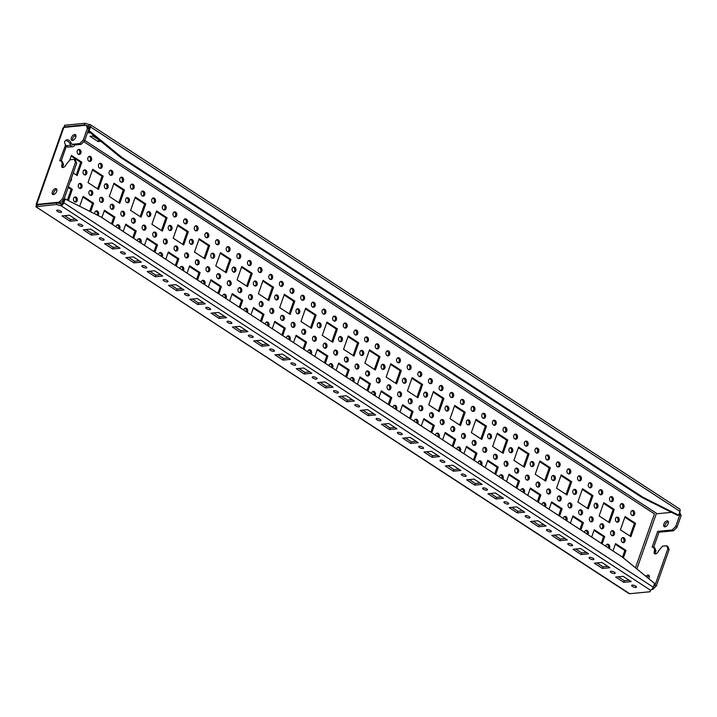 <?xml version="1.0" encoding="UTF-8"?>
<svg xmlns="http://www.w3.org/2000/svg" width="717" height="717" viewBox="0 0 717 717"><rect width="100%" height="100%" fill="white"/><g stroke="black" fill="none" stroke-linecap="round" stroke-linejoin="round"><path stroke-width="1.08" d="M616.512 517.28A2.563 1.954 -95.6 0 1 617.946 520.927A2.563 1.954 -95.6 0 1 616.987 522.137M619.13 520.82A2.563 1.954 -95.6 0 1 617.588 522.2A2.563 1.954 -95.6 0 1 615.392 519.843A2.563 1.954 -95.6 0 1 617.086 517.1A2.563 1.954 -95.6 0 1 618.914 518.239A2.563 1.954 -95.6 0 1 619.13 520.82M595.218 503.388A2.563 1.954 -95.6 0 1 596.652 507.044A2.563 1.954 -95.6 0 1 595.693 508.245M597.835 506.928A2.563 1.954 -95.6 0 1 596.293 508.308A2.563 1.954 -95.6 0 1 594.097 505.951A2.563 1.954 -95.6 0 1 595.791 503.209A2.563 1.954 -95.6 0 1 597.619 504.347A2.563 1.954 -95.6 0 1 597.835 506.928M573.923 489.496A2.563 1.954 -95.6 0 1 575.357 493.153A2.563 1.954 -95.6 0 1 574.398 494.354M576.531 493.036A2.563 1.954 -95.6 0 1 574.998 494.416A2.563 1.954 -95.6 0 1 572.802 492.059A2.563 1.954 -95.6 0 1 574.496 489.326A2.563 1.954 -95.6 0 1 576.316 490.455A2.563 1.954 -95.6 0 1 576.531 493.036M552.628 475.613A2.563 1.954 -95.6 0 1 554.062 479.261A2.563 1.954 -95.6 0 1 553.103 480.471M555.236 479.144A2.563 1.954 -95.6 0 1 553.703 480.533A2.563 1.954 -95.6 0 1 551.507 478.167A2.563 1.954 -95.6 0 1 553.201 475.434A2.563 1.954 -95.6 0 1 555.021 476.572A2.563 1.954 -95.6 0 1 555.236 479.144M531.333 461.721A2.563 1.954 -95.6 0 1 532.767 465.378A2.563 1.954 -95.6 0 1 531.799 466.579M533.941 465.261A2.563 1.954 -95.6 0 1 532.399 466.642A2.563 1.954 -95.6 0 1 530.213 464.284A2.563 1.954 -95.6 0 1 531.906 461.542A2.563 1.954 -95.6 0 1 533.726 462.68A2.563 1.954 -95.6 0 1 533.941 465.261M510.029 447.829A2.563 1.954 -95.6 0 1 511.472 451.486A2.563 1.954 -95.6 0 1 510.504 452.687M512.646 451.369A2.563 1.954 -95.6 0 1 511.104 452.75A2.563 1.954 -95.6 0 1 508.918 450.393A2.563 1.954 -95.6 0 1 510.612 447.65A2.563 1.954 -95.6 0 1 512.431 448.788A2.563 1.954 -95.6 0 1 512.646 451.369M488.734 433.946A2.563 1.954 -95.6 0 1 490.177 437.594A2.563 1.954 -95.6 0 1 489.209 438.804M491.351 437.478A2.563 1.954 -95.6 0 1 489.81 438.867A2.563 1.954 -95.6 0 1 487.623 436.501A2.563 1.954 -95.6 0 1 489.317 433.767A2.563 1.954 -95.6 0 1 491.136 434.905A2.563 1.954 -95.6 0 1 491.351 437.478M467.439 420.054A2.563 1.954 -95.6 0 1 468.882 423.702A2.563 1.954 -95.6 0 1 467.914 424.912M470.056 423.595A2.563 1.954 -95.6 0 1 468.515 424.975A2.563 1.954 -95.6 0 1 466.328 422.618A2.563 1.954 -95.6 0 1 468.022 419.875A2.563 1.954 -95.6 0 1 469.841 421.013A2.563 1.954 -95.6 0 1 470.056 423.595M446.144 406.163A2.563 1.954 -95.6 0 1 447.587 409.819A2.563 1.954 -95.6 0 1 446.619 411.02M448.761 409.703A2.563 1.954 -95.6 0 1 447.22 411.083A2.563 1.954 -95.6 0 1 445.033 408.726A2.563 1.954 -95.6 0 1 446.727 405.983A2.563 1.954 -95.6 0 1 448.546 407.122A2.563 1.954 -95.6 0 1 448.761 409.703M424.849 392.271A2.563 1.954 -95.6 0 1 426.292 395.927A2.563 1.954 -95.6 0 1 425.324 397.137M427.466 395.811A2.563 1.954 -95.6 0 1 425.925 397.191A2.563 1.954 -95.6 0 1 423.729 394.834A2.563 1.954 -95.6 0 1 425.432 392.1A2.563 1.954 -95.6 0 1 427.251 393.23A2.563 1.954 -95.6 0 1 427.466 395.811M403.554 378.388A2.563 1.954 -95.6 0 1 404.988 382.036A2.563 1.954 -95.6 0 1 404.029 383.245M406.172 381.919A2.563 1.954 -95.6 0 1 404.63 383.308A2.563 1.954 -95.6 0 1 402.434 380.942A2.563 1.954 -95.6 0 1 404.137 378.209A2.563 1.954 -95.6 0 1 405.956 379.347A2.563 1.954 -95.6 0 1 406.172 381.919M382.26 364.496A2.563 1.954 -95.6 0 1 383.694 368.153A2.563 1.954 -95.6 0 1 382.735 369.354M384.877 368.036A2.563 1.954 -95.6 0 1 383.335 369.416A2.563 1.954 -95.6 0 1 381.139 367.059A2.563 1.954 -95.6 0 1 382.833 364.317A2.563 1.954 -95.6 0 1 384.662 365.455A2.563 1.954 -95.6 0 1 384.877 368.036M360.965 350.604A2.563 1.954 -95.6 0 1 362.399 354.261A2.563 1.954 -95.6 0 1 361.44 355.462M363.582 354.144A2.563 1.954 -95.6 0 1 362.04 355.524A2.563 1.954 -95.6 0 1 359.844 353.167A2.563 1.954 -95.6 0 1 361.538 350.425A2.563 1.954 -95.6 0 1 363.367 351.563A2.563 1.954 -95.6 0 1 363.582 354.144M339.67 336.721A2.563 1.954 -95.6 0 1 341.104 340.369A2.563 1.954 -95.6 0 1 340.145 341.579M342.287 340.252A2.563 1.954 -95.6 0 1 340.745 341.642A2.563 1.954 -95.6 0 1 338.549 339.275A2.563 1.954 -95.6 0 1 340.243 336.542A2.563 1.954 -95.6 0 1 342.072 337.68A2.563 1.954 -95.6 0 1 342.287 340.252M318.375 322.829A2.563 1.954 -95.6 0 1 319.809 326.477A2.563 1.954 -95.6 0 1 318.85 327.687M320.992 326.369A2.563 1.954 -95.6 0 1 319.45 327.75A2.563 1.954 -95.6 0 1 317.255 325.393A2.563 1.954 -95.6 0 1 318.948 322.65A2.563 1.954 -95.6 0 1 320.777 323.788A2.563 1.954 -95.6 0 1 320.992 326.369M297.08 308.937A2.563 1.954 -95.6 0 1 298.514 312.594A2.563 1.954 -95.6 0 1 297.555 313.795M299.697 312.478A2.563 1.954 -95.6 0 1 298.155 313.858A2.563 1.954 -95.6 0 1 295.96 311.501A2.563 1.954 -95.6 0 1 297.654 308.758A2.563 1.954 -95.6 0 1 299.482 309.896A2.563 1.954 -95.6 0 1 299.697 312.478M275.785 295.046A2.563 1.954 -95.6 0 1 277.219 298.702A2.563 1.954 -95.6 0 1 276.26 299.912M278.393 298.586A2.563 1.954 -95.6 0 1 276.861 299.966A2.563 1.954 -95.6 0 1 274.665 297.609A2.563 1.954 -95.6 0 1 276.359 294.875A2.563 1.954 -95.6 0 1 278.187 296.004A2.563 1.954 -95.6 0 1 278.393 298.586M254.49 281.163A2.563 1.954 -95.6 0 1 255.924 284.81A2.563 1.954 -95.6 0 1 254.965 286.02M257.098 284.694A2.563 1.954 -95.6 0 1 255.566 286.083A2.563 1.954 -95.6 0 1 253.37 283.717A2.563 1.954 -95.6 0 1 255.064 280.983A2.563 1.954 -95.6 0 1 256.883 282.122A2.563 1.954 -95.6 0 1 257.098 284.694M233.195 267.271A2.563 1.954 -95.6 0 1 234.629 270.927A2.563 1.954 -95.6 0 1 233.67 272.128M235.803 270.811A2.563 1.954 -95.6 0 1 234.271 272.191A2.563 1.954 -95.6 0 1 232.075 269.834A2.563 1.954 -95.6 0 1 233.769 267.091A2.563 1.954 -95.6 0 1 235.588 268.23A2.563 1.954 -95.6 0 1 235.803 270.811M211.9 253.379A2.563 1.954 -95.6 0 1 213.334 257.036A2.563 1.954 -95.6 0 1 212.366 258.237M214.508 256.919A2.563 1.954 -95.6 0 1 212.967 258.299A2.563 1.954 -95.6 0 1 210.78 255.942A2.563 1.954 -95.6 0 1 212.474 253.2A2.563 1.954 -95.6 0 1 214.293 254.338A2.563 1.954 -95.6 0 1 214.508 256.919M190.597 239.496A2.563 1.954 -95.6 0 1 192.039 243.144A2.563 1.954 -95.6 0 1 191.072 244.354M193.214 243.027A2.563 1.954 -95.6 0 1 191.672 244.416A2.563 1.954 -95.6 0 1 189.485 242.05A2.563 1.954 -95.6 0 1 191.179 239.317A2.563 1.954 -95.6 0 1 192.998 240.455A2.563 1.954 -95.6 0 1 193.214 243.027M169.302 225.604A2.563 1.954 -95.6 0 1 170.745 229.252A2.563 1.954 -95.6 0 1 169.777 230.462M171.919 229.144A2.563 1.954 -95.6 0 1 170.377 230.524A2.563 1.954 -95.6 0 1 168.19 228.167A2.563 1.954 -95.6 0 1 169.884 225.425A2.563 1.954 -95.6 0 1 171.704 226.563A2.563 1.954 -95.6 0 1 171.919 229.144M148.007 211.712A2.563 1.954 -95.6 0 1 149.45 215.369A2.563 1.954 -95.6 0 1 148.482 216.57M150.624 215.252A2.563 1.954 -95.6 0 1 149.082 216.633A2.563 1.954 -95.6 0 1 146.895 214.275A2.563 1.954 -95.6 0 1 148.589 211.533A2.563 1.954 -95.6 0 1 150.409 212.671A2.563 1.954 -95.6 0 1 150.624 215.252M126.712 197.82A2.563 1.954 -95.6 0 1 128.155 201.477A2.563 1.954 -95.6 0 1 127.187 202.687M129.329 201.36A2.563 1.954 -95.6 0 1 127.787 202.741A2.563 1.954 -95.6 0 1 125.6 200.384A2.563 1.954 -95.6 0 1 127.294 197.65A2.563 1.954 -95.6 0 1 129.114 198.779A2.563 1.954 -95.6 0 1 129.329 201.36M105.417 183.937A2.563 1.954 -95.6 0 1 106.86 187.585A2.563 1.954 -95.6 0 1 105.892 188.795M108.034 187.469A2.563 1.954 -95.6 0 1 106.492 188.858A2.563 1.954 -95.6 0 1 104.297 186.492A2.563 1.954 -95.6 0 1 105.999 183.758A2.563 1.954 -95.6 0 1 107.819 184.896A2.563 1.954 -95.6 0 1 108.034 187.469M84.122 170.046A2.563 1.954 -95.6 0 1 85.556 173.702A2.563 1.954 -95.6 0 1 84.597 174.903M86.739 173.586A2.563 1.954 -95.6 0 1 85.198 174.966A2.563 1.954 -95.6 0 1 83.002 172.609A2.563 1.954 -95.6 0 1 84.705 169.866A2.563 1.954 -95.6 0 1 86.524 171.005A2.563 1.954 -95.6 0 1 86.739 173.586M606.976 544.355A2.563 1.954 -95.6 0 1 608.419 547.976M605.856 546.3A2.563 1.954 -95.6 0 1 607.55 544.176A2.563 1.954 -95.6 0 1 609.378 545.314A2.563 1.954 -95.6 0 1 609.593 547.896A2.563 1.954 -95.6 0 1 609.262 548.523M585.681 530.463A2.563 1.954 -95.6 0 1 587.124 534.084M584.561 532.417A2.563 1.954 -95.6 0 1 586.255 530.284A2.563 1.954 -95.6 0 1 588.083 531.422A2.563 1.954 -95.6 0 1 588.298 534.004A2.563 1.954 -95.6 0 1 587.967 534.64M564.387 516.581A2.563 1.954 -95.6 0 1 565.83 520.201M563.266 518.525A2.563 1.954 -95.6 0 1 564.96 516.401A2.563 1.954 -95.6 0 1 566.788 517.54A2.563 1.954 -95.6 0 1 567.004 520.112A2.563 1.954 -95.6 0 1 566.672 520.748M543.092 502.689A2.563 1.954 -95.6 0 1 544.535 506.31M541.971 504.634A2.563 1.954 -95.6 0 1 543.665 502.509A2.563 1.954 -95.6 0 1 545.485 503.648A2.563 1.954 -95.6 0 1 545.7 506.229A2.563 1.954 -95.6 0 1 545.377 506.856M521.797 488.797A2.563 1.954 -95.6 0 1 523.24 492.418M520.676 490.742A2.563 1.954 -95.6 0 1 522.37 488.618A2.563 1.954 -95.6 0 1 524.19 489.756A2.563 1.954 -95.6 0 1 524.405 492.337A2.563 1.954 -95.6 0 1 524.082 492.973M500.502 474.905A2.563 1.954 -95.6 0 1 501.945 478.535M499.373 476.859A2.563 1.954 -95.6 0 1 501.075 474.735A2.563 1.954 -95.6 0 1 502.895 475.864A2.563 1.954 -95.6 0 1 503.11 478.445A2.563 1.954 -95.6 0 1 502.787 479.081M479.198 461.022A2.563 1.954 -95.6 0 1 480.65 464.643M478.078 462.967A2.563 1.954 -95.6 0 1 479.781 460.843A2.563 1.954 -95.6 0 1 481.6 461.981A2.563 1.954 -95.6 0 1 481.815 464.562A2.563 1.954 -95.6 0 1 481.492 465.19M457.903 447.13A2.563 1.954 -95.6 0 1 459.355 450.751M456.783 449.075A2.563 1.954 -95.6 0 1 458.486 446.951A2.563 1.954 -95.6 0 1 460.305 448.089A2.563 1.954 -95.6 0 1 460.52 450.67A2.563 1.954 -95.6 0 1 460.197 451.298M436.608 433.238A2.563 1.954 -95.6 0 1 438.06 436.859M435.488 435.192A2.563 1.954 -95.6 0 1 437.191 433.068A2.563 1.954 -95.6 0 1 439.01 434.197A2.563 1.954 -95.6 0 1 439.225 436.778A2.563 1.954 -95.6 0 1 438.903 437.415M415.313 419.355A2.563 1.954 -95.6 0 1 416.765 422.976M414.193 421.3A2.563 1.954 -95.6 0 1 415.896 419.176A2.563 1.954 -95.6 0 1 417.715 420.314A2.563 1.954 -95.6 0 1 417.93 422.887A2.563 1.954 -95.6 0 1 417.608 423.523M394.018 405.463A2.563 1.954 -95.6 0 1 395.47 409.084M392.898 407.408A2.563 1.954 -95.6 0 1 394.601 405.284A2.563 1.954 -95.6 0 1 396.42 406.422A2.563 1.954 -95.6 0 1 396.635 409.004A2.563 1.954 -95.6 0 1 396.313 409.631M372.723 391.572A2.563 1.954 -95.6 0 1 374.175 395.192M371.603 393.516A2.563 1.954 -95.6 0 1 373.306 391.392A2.563 1.954 -95.6 0 1 375.125 392.531A2.563 1.954 -95.6 0 1 375.341 395.112A2.563 1.954 -95.6 0 1 375.018 395.748M351.429 377.68A2.563 1.954 -95.6 0 1 352.881 381.31M350.308 379.634A2.563 1.954 -95.6 0 1 352.002 377.509A2.563 1.954 -95.6 0 1 353.831 378.639A2.563 1.954 -95.6 0 1 354.046 381.22A2.563 1.954 -95.6 0 1 353.723 381.856M330.134 363.797A2.563 1.954 -95.6 0 1 331.586 367.418M329.013 365.742A2.563 1.954 -95.6 0 1 330.707 363.618A2.563 1.954 -95.6 0 1 332.536 364.756A2.563 1.954 -95.6 0 1 332.751 367.337A2.563 1.954 -95.6 0 1 332.419 367.964M308.839 349.905A2.563 1.954 -95.6 0 1 310.282 353.526M307.718 351.85A2.563 1.954 -95.6 0 1 309.412 349.726A2.563 1.954 -95.6 0 1 311.241 350.864A2.563 1.954 -95.6 0 1 311.456 353.445A2.563 1.954 -95.6 0 1 311.124 354.073M287.544 336.013A2.563 1.954 -95.6 0 1 288.987 339.634M286.424 337.967A2.563 1.954 -95.6 0 1 288.117 335.843A2.563 1.954 -95.6 0 1 289.946 336.972A2.563 1.954 -95.6 0 1 290.161 339.553A2.563 1.954 -95.6 0 1 289.829 340.19M266.249 322.13A2.563 1.954 -95.6 0 1 267.692 325.751M265.129 324.075A2.563 1.954 -95.6 0 1 266.823 321.951A2.563 1.954 -95.6 0 1 268.651 323.089A2.563 1.954 -95.6 0 1 268.866 325.661A2.563 1.954 -95.6 0 1 268.534 326.298M244.954 308.238A2.563 1.954 -95.6 0 1 246.397 311.859M243.834 310.183A2.563 1.954 -95.6 0 1 245.528 308.059A2.563 1.954 -95.6 0 1 247.356 309.197A2.563 1.954 -95.6 0 1 247.562 311.778A2.563 1.954 -95.6 0 1 247.24 312.406M223.659 294.346A2.563 1.954 -95.6 0 1 225.102 297.967M222.539 296.291A2.563 1.954 -95.6 0 1 224.233 294.167A2.563 1.954 -95.6 0 1 226.052 295.305A2.563 1.954 -95.6 0 1 226.267 297.887A2.563 1.954 -95.6 0 1 225.945 298.523M202.364 280.455A2.563 1.954 -95.6 0 1 203.807 284.084M201.244 282.408A2.563 1.954 -95.6 0 1 202.938 280.284A2.563 1.954 -95.6 0 1 204.757 281.414A2.563 1.954 -95.6 0 1 204.972 283.995A2.563 1.954 -95.6 0 1 204.65 284.631M181.069 266.572A2.563 1.954 -95.6 0 1 182.512 270.192M179.94 268.517A2.563 1.954 -95.6 0 1 181.643 266.392A2.563 1.954 -95.6 0 1 183.462 267.531A2.563 1.954 -95.6 0 1 183.677 270.112A2.563 1.954 -95.6 0 1 183.355 270.739M159.766 252.68A2.563 1.954 -95.6 0 1 161.217 256.301M158.645 254.625A2.563 1.954 -95.6 0 1 160.348 252.501A2.563 1.954 -95.6 0 1 162.167 253.639A2.563 1.954 -95.6 0 1 162.383 256.22A2.563 1.954 -95.6 0 1 162.06 256.847M138.471 238.788A2.563 1.954 -95.6 0 1 139.923 242.409M137.35 240.742A2.563 1.954 -95.6 0 1 139.053 238.618A2.563 1.954 -95.6 0 1 140.873 239.747A2.563 1.954 -95.6 0 1 141.088 242.328A2.563 1.954 -95.6 0 1 140.765 242.964M117.176 224.905A2.563 1.954 -95.6 0 1 118.628 228.526M116.055 226.85A2.563 1.954 -95.6 0 1 117.758 224.726A2.563 1.954 -95.6 0 1 119.578 225.864A2.563 1.954 -95.6 0 1 119.793 228.436A2.563 1.954 -95.6 0 1 119.47 229.073M635.567 523.347L630.879 536.674L620.402 529.836L625.09 516.518L635.567 523.347L634.393 523.464L629.956 536.065M624.839 517.235L634.393 523.464M614.272 509.464L609.584 522.783L599.107 515.953L603.795 502.626L614.272 509.464L613.098 509.572L608.661 522.182M603.544 503.343L613.098 509.572M592.977 495.572L588.29 508.891L577.812 502.061L582.5 488.734L592.977 495.572L591.803 495.689L587.357 508.29M582.249 489.46L591.803 495.689M571.682 481.681L566.995 495.008L556.517 488.169L561.205 474.851L571.682 481.681L570.508 481.797L566.063 494.398M560.954 475.568L570.508 481.797M550.387 467.789L545.7 481.116L535.223 474.278L539.91 460.959L550.387 467.789L549.213 467.905L544.768 480.515M539.659 461.676L549.213 467.905M529.092 453.906L524.396 467.224L513.919 460.395L518.615 447.067L529.092 453.906L527.918 454.022L523.473 466.624M518.364 447.784L527.918 454.022M507.797 440.014L503.101 453.332L492.624 446.503L497.32 433.185L507.797 440.014L506.614 440.13L502.178 452.732M497.069 433.902L506.614 440.13M486.502 426.122L481.806 439.449L471.329 432.611L476.025 419.293L486.502 426.122L485.319 426.239L480.883 438.84M475.774 420.01L485.319 426.239M465.208 412.239L460.511 425.557L450.034 418.728L454.73 405.401L465.208 412.239L464.024 412.347L459.588 424.957M454.47 406.118L464.024 412.347M443.913 398.347L439.216 411.666L428.739 404.836L433.435 391.509L443.913 398.347L442.73 398.464L438.293 411.065M433.176 392.235L442.73 398.464M422.618 384.455L417.921 397.783L407.444 390.944L412.141 377.626L422.618 384.455L421.435 384.572L416.998 397.173M411.881 378.343L421.435 384.572M401.323 370.564L396.626 383.891L386.149 377.052L390.837 363.734L401.323 370.564L400.14 370.68L395.703 383.29M390.586 364.451L400.14 370.68M380.019 356.681L375.332 369.999L364.854 363.169L369.542 349.842L380.019 356.681L378.845 356.797L374.408 369.398M369.291 350.559L378.845 356.797M358.724 342.789L354.037 356.107L343.56 349.278L348.247 335.959L358.724 342.789L357.55 342.905L353.114 355.507M347.996 336.676L357.55 342.905M337.429 328.897L332.742 342.224L322.265 335.386L326.952 322.067L337.429 328.897L336.255 329.013L331.819 341.615M326.701 322.784L336.255 329.013M316.134 315.014L311.447 328.332L300.97 321.503L305.657 308.176L316.134 315.014L314.96 315.122L310.524 327.732M305.406 308.893L314.96 315.122M294.839 301.122L290.152 314.44L279.675 307.611L284.362 294.284L294.839 301.122L293.665 301.239L289.229 313.84M284.111 295.01L293.665 301.239M273.544 287.23L268.857 300.557L258.38 293.719L263.067 280.401L273.544 287.23L272.37 287.347L267.925 299.948M262.816 281.118L272.37 287.347M252.25 273.338L247.562 286.666L237.085 279.827L241.772 266.509L252.25 273.338L251.075 273.455L246.63 286.065M241.521 267.226L251.075 273.455M230.955 259.455L226.267 272.774L215.781 265.944L220.477 252.617L230.955 259.455L229.781 259.572L225.335 272.173M220.227 253.334L229.781 259.572M209.66 245.564L204.963 258.882L194.486 252.052L199.183 238.734L209.66 245.564L208.477 245.68L204.04 258.281M198.932 239.451L208.477 245.68M188.365 231.672L183.669 244.999L173.191 238.161L177.888 224.842L188.365 231.672L187.182 231.788L182.745 244.389M177.637 225.559L187.182 231.788M167.07 217.789L162.374 231.107L151.896 224.278L156.593 210.95L167.07 217.789L165.887 217.896L161.45 230.507M156.342 211.667L165.887 217.896M145.775 203.897L141.079 217.215L130.602 210.386L135.298 197.058L145.775 203.897L144.592 204.013L140.156 216.615M135.038 197.784L144.592 204.013M124.48 190.005L119.784 203.332L109.307 196.494L114.003 183.176L124.48 190.005L123.297 190.122L118.861 202.723M113.743 183.893L123.297 190.122M103.185 176.113L98.489 189.44L88.012 182.602L92.708 169.284L103.185 176.113L102.002 176.23L97.566 188.84M92.448 170.001L102.002 176.23M69.755 160.088L71.404 155.392L81.89 162.23L77.194 175.548L73.259 172.985M71.153 156.109L80.707 162.347L76.271 174.948M81.89 162.23L80.707 162.347M612.972 550.943L615.553 543.594L626.031 550.432L624.857 550.539L622.499 557.234M615.303 544.311L624.857 550.539M626.031 550.432L623.387 557.951M591.668 537.051L594.259 529.702L604.736 536.54L603.562 536.657L601.222 543.28M594.008 530.419L603.562 536.657M604.736 536.54L602.155 543.889M570.373 523.168L572.964 515.819L583.441 522.648L582.267 522.765L579.928 529.397M572.713 516.536L582.267 522.765M583.441 522.648L580.851 529.997M549.079 509.276L551.669 501.927L562.146 508.756L560.972 508.873L558.633 515.505M551.418 502.644L560.972 508.873M562.146 508.756L559.556 516.106M527.784 495.384L530.374 488.035L540.851 494.873L539.677 494.981L537.338 501.613M530.123 488.752L539.677 494.981M540.851 494.873L538.261 502.223M506.489 481.492L509.079 474.143L519.556 480.982L518.382 481.098L516.043 487.73M508.828 474.869L518.382 481.098M519.556 480.982L516.966 488.331M485.194 467.609L487.784 460.26L498.261 467.09L497.087 467.206L494.748 473.838M487.533 460.977L497.087 467.206M498.261 467.09L495.671 474.439M463.899 453.718L466.489 446.368L476.966 453.207L475.783 453.314L473.453 459.947M466.238 447.085L475.783 453.314M476.966 453.207L474.376 460.547M442.604 439.826L445.194 432.476L455.671 439.315L454.488 439.431L452.158 446.055M444.943 433.193L454.488 439.431M455.671 439.315L453.081 446.664M421.309 425.943L423.899 418.594L434.377 425.423L433.193 425.54L430.863 432.172M423.639 419.311L433.193 425.54M434.377 425.423L431.786 432.772M400.014 412.051L402.604 404.702L413.082 411.531L411.899 411.648L409.568 418.28M402.345 405.419L411.899 411.648M413.082 411.531L410.491 418.88M378.719 398.159L381.31 390.81L391.787 397.648L390.604 397.756L388.273 404.388M381.05 391.527L390.604 397.756M391.787 397.648L389.197 404.997M357.425 384.267L360.006 376.918L370.492 383.756L369.309 383.873L366.979 390.505M359.755 377.644L369.309 383.873M370.492 383.756L367.902 391.106M336.13 370.384L338.711 363.035L349.188 369.864L348.014 369.981L345.684 376.613M338.46 363.752L348.014 369.981M349.188 369.864L346.607 377.214M314.835 356.492L317.416 349.143L327.893 355.982L326.719 356.089L324.38 362.721M317.165 349.86L326.719 356.089M327.893 355.982L325.312 363.322M293.54 342.601L296.121 335.251L306.598 342.09L305.424 342.206L303.085 348.829M295.87 335.968L305.424 342.206M306.598 342.09L304.017 349.439M272.236 328.718L274.826 321.368L285.303 328.198L284.129 328.314L281.79 334.947M274.575 322.085L284.129 328.314M285.303 328.198L282.722 335.547M250.941 314.826L253.531 307.476L264.008 314.306L262.834 314.422L260.495 321.055M253.28 308.193L262.834 314.422M264.008 314.306L261.418 321.655M229.646 300.934L232.236 293.585L242.713 300.423L241.539 300.531L239.2 307.163M231.985 294.302L241.539 300.531M242.713 300.423L240.123 307.772M208.351 287.042L210.941 279.693L221.419 286.531L220.244 286.648L217.905 293.28M210.69 280.419L220.244 286.648M221.419 286.531L218.828 293.88M187.056 273.159L189.647 265.81L200.124 272.639L198.95 272.756L196.61 279.388M189.396 266.527L198.95 272.756M200.124 272.639L197.534 279.988M165.761 259.267L168.352 251.918L178.829 258.756L177.646 258.864L175.315 265.496M168.101 252.635L177.646 258.864M178.829 258.756L176.239 266.097M144.467 245.375L147.057 238.026L157.534 244.864L156.351 244.981L154.021 251.604M146.806 238.743L156.351 244.981M157.534 244.864L154.944 252.214M123.172 231.492L125.762 224.143L136.239 230.973L135.056 231.089L132.726 237.721M125.511 224.86L135.056 231.089M136.239 230.973L133.649 238.322M101.877 217.601L104.467 210.251L114.944 217.081L113.761 217.197L111.431 223.829M104.207 210.968L113.761 217.197M114.944 217.081L112.354 224.43M631.928 510.683A2.563 1.954 -95.6 0 1 633.362 514.34A2.563 1.954 -95.6 0 1 632.403 515.541M634.545 514.223A2.563 1.954 -95.6 0 1 633.003 515.604A2.563 1.954 -95.6 0 1 630.808 513.247A2.563 1.954 -95.6 0 1 632.502 510.504A2.563 1.954 -95.6 0 1 634.33 511.642A2.563 1.954 -95.6 0 1 634.545 514.223M621.281 503.737A2.563 1.954 -95.6 0 1 622.714 507.394A2.563 1.954 -95.6 0 1 621.756 508.595M623.898 507.277A2.563 1.954 -95.6 0 1 622.356 508.658A2.563 1.954 -95.6 0 1 620.16 506.301A2.563 1.954 -95.6 0 1 621.854 503.558A2.563 1.954 -95.6 0 1 623.682 504.696A2.563 1.954 -95.6 0 1 623.898 507.277M610.633 496.791A2.563 1.954 -95.6 0 1 612.067 500.448A2.563 1.954 -95.6 0 1 611.108 501.649M613.241 500.332A2.563 1.954 -95.6 0 1 611.709 501.712A2.563 1.954 -95.6 0 1 609.513 499.355A2.563 1.954 -95.6 0 1 611.207 496.621A2.563 1.954 -95.6 0 1 613.035 497.75A2.563 1.954 -95.6 0 1 613.241 500.332M599.986 489.845A2.563 1.954 -95.6 0 1 601.42 493.502A2.563 1.954 -95.6 0 1 600.461 494.712M602.594 493.386A2.563 1.954 -95.6 0 1 601.061 494.775A2.563 1.954 -95.6 0 1 598.865 492.409A2.563 1.954 -95.6 0 1 600.559 489.675A2.563 1.954 -95.6 0 1 602.379 490.813A2.563 1.954 -95.6 0 1 602.594 493.386M589.338 482.908A2.563 1.954 -95.6 0 1 590.772 486.556A2.563 1.954 -95.6 0 1 589.813 487.766M591.946 486.44A2.563 1.954 -95.6 0 1 590.414 487.829A2.563 1.954 -95.6 0 1 588.218 485.463A2.563 1.954 -95.6 0 1 589.912 482.729A2.563 1.954 -95.6 0 1 591.731 483.867A2.563 1.954 -95.6 0 1 591.946 486.44M578.691 475.963A2.563 1.954 -95.6 0 1 580.125 479.61A2.563 1.954 -95.6 0 1 579.166 480.82M581.299 479.503A2.563 1.954 -95.6 0 1 579.766 480.883A2.563 1.954 -95.6 0 1 577.57 478.526A2.563 1.954 -95.6 0 1 579.264 475.783A2.563 1.954 -95.6 0 1 581.084 476.922A2.563 1.954 -95.6 0 1 581.299 479.503M568.043 469.017A2.563 1.954 -95.6 0 1 569.477 472.673A2.563 1.954 -95.6 0 1 568.518 473.874M570.651 472.557A2.563 1.954 -95.6 0 1 569.119 473.937A2.563 1.954 -95.6 0 1 566.923 471.58A2.563 1.954 -95.6 0 1 568.617 468.837A2.563 1.954 -95.6 0 1 570.436 469.976A2.563 1.954 -95.6 0 1 570.651 472.557M557.396 462.071A2.563 1.954 -95.6 0 1 558.83 465.727A2.563 1.954 -95.6 0 1 557.862 466.928M560.004 465.611A2.563 1.954 -95.6 0 1 558.462 466.991A2.563 1.954 -95.6 0 1 556.275 464.634A2.563 1.954 -95.6 0 1 557.969 461.891A2.563 1.954 -95.6 0 1 559.789 463.03A2.563 1.954 -95.6 0 1 560.004 465.611M546.748 455.125A2.563 1.954 -95.6 0 1 548.182 458.781A2.563 1.954 -95.6 0 1 547.214 459.982M549.356 458.665A2.563 1.954 -95.6 0 1 547.815 460.045A2.563 1.954 -95.6 0 1 545.628 457.688A2.563 1.954 -95.6 0 1 547.322 454.945A2.563 1.954 -95.6 0 1 549.141 456.084A2.563 1.954 -95.6 0 1 549.356 458.665M536.101 448.179A2.563 1.954 -95.6 0 1 537.535 451.835A2.563 1.954 -95.6 0 1 536.567 453.036M538.709 451.719A2.563 1.954 -95.6 0 1 537.167 453.099A2.563 1.954 -95.6 0 1 534.981 450.742A2.563 1.954 -95.6 0 1 536.674 448.008A2.563 1.954 -95.6 0 1 538.494 449.138A2.563 1.954 -95.6 0 1 538.709 451.719M525.444 441.233A2.563 1.954 -95.6 0 1 526.887 444.89A2.563 1.954 -95.6 0 1 525.919 446.099M528.062 444.773A2.563 1.954 -95.6 0 1 526.52 446.162A2.563 1.954 -95.6 0 1 524.333 443.796A2.563 1.954 -95.6 0 1 526.027 441.063A2.563 1.954 -95.6 0 1 527.846 442.201A2.563 1.954 -95.6 0 1 528.062 444.773M514.797 434.296A2.563 1.954 -95.6 0 1 516.24 437.944A2.563 1.954 -95.6 0 1 515.272 439.154M517.414 437.827A2.563 1.954 -95.6 0 1 515.873 439.216A2.563 1.954 -95.6 0 1 513.686 436.85A2.563 1.954 -95.6 0 1 515.38 434.117A2.563 1.954 -95.6 0 1 517.199 435.255A2.563 1.954 -95.6 0 1 517.414 437.827M504.15 427.35A2.563 1.954 -95.6 0 1 505.593 430.998A2.563 1.954 -95.6 0 1 504.625 432.208M506.767 430.89A2.563 1.954 -95.6 0 1 505.225 432.27A2.563 1.954 -95.6 0 1 503.038 429.913A2.563 1.954 -95.6 0 1 504.732 427.171A2.563 1.954 -95.6 0 1 506.552 428.309A2.563 1.954 -95.6 0 1 506.767 430.89M493.502 420.404A2.563 1.954 -95.6 0 1 494.945 424.061A2.563 1.954 -95.6 0 1 493.977 425.262M496.119 423.944A2.563 1.954 -95.6 0 1 494.578 425.324A2.563 1.954 -95.6 0 1 492.391 422.967A2.563 1.954 -95.6 0 1 494.085 420.225A2.563 1.954 -95.6 0 1 495.904 421.363A2.563 1.954 -95.6 0 1 496.119 423.944M482.855 413.458A2.563 1.954 -95.6 0 1 484.298 417.115A2.563 1.954 -95.6 0 1 483.33 418.316M485.472 416.998A2.563 1.954 -95.6 0 1 483.93 418.378A2.563 1.954 -95.6 0 1 481.743 416.021A2.563 1.954 -95.6 0 1 483.437 413.279A2.563 1.954 -95.6 0 1 485.257 414.417A2.563 1.954 -95.6 0 1 485.472 416.998M472.207 406.512A2.563 1.954 -95.6 0 1 473.65 410.169A2.563 1.954 -95.6 0 1 472.682 411.37M474.824 410.052A2.563 1.954 -95.6 0 1 473.283 411.433A2.563 1.954 -95.6 0 1 471.096 409.075A2.563 1.954 -95.6 0 1 472.79 406.333A2.563 1.954 -95.6 0 1 474.609 407.471A2.563 1.954 -95.6 0 1 474.824 410.052M461.56 399.566A2.563 1.954 -95.6 0 1 463.003 403.223A2.563 1.954 -95.6 0 1 462.035 404.424M464.177 403.106A2.563 1.954 -95.6 0 1 462.635 404.487A2.563 1.954 -95.6 0 1 460.448 402.129A2.563 1.954 -95.6 0 1 462.142 399.396A2.563 1.954 -95.6 0 1 463.962 400.525A2.563 1.954 -95.6 0 1 464.177 403.106M450.912 392.62A2.563 1.954 -95.6 0 1 452.355 396.277A2.563 1.954 -95.6 0 1 451.387 397.487M453.529 396.16A2.563 1.954 -95.6 0 1 451.988 397.55A2.563 1.954 -95.6 0 1 449.792 395.184A2.563 1.954 -95.6 0 1 451.495 392.45A2.563 1.954 -95.6 0 1 453.314 393.588A2.563 1.954 -95.6 0 1 453.529 396.16M440.265 385.683A2.563 1.954 -95.6 0 1 441.708 389.331A2.563 1.954 -95.6 0 1 440.74 390.541M442.882 389.214A2.563 1.954 -95.6 0 1 441.34 390.604A2.563 1.954 -95.6 0 1 439.145 388.238A2.563 1.954 -95.6 0 1 440.847 385.504A2.563 1.954 -95.6 0 1 442.667 386.642A2.563 1.954 -95.6 0 1 442.882 389.214M429.617 378.737A2.563 1.954 -95.6 0 1 431.06 382.385A2.563 1.954 -95.6 0 1 430.092 383.595M432.234 382.278A2.563 1.954 -95.6 0 1 430.693 383.658A2.563 1.954 -95.6 0 1 428.497 381.301A2.563 1.954 -95.6 0 1 430.2 378.558A2.563 1.954 -95.6 0 1 432.019 379.696A2.563 1.954 -95.6 0 1 432.234 382.278M418.97 371.791A2.563 1.954 -95.6 0 1 420.404 375.448A2.563 1.954 -95.6 0 1 419.445 376.649M421.587 375.332A2.563 1.954 -95.6 0 1 420.045 376.712A2.563 1.954 -95.6 0 1 417.85 374.355A2.563 1.954 -95.6 0 1 419.553 371.612A2.563 1.954 -95.6 0 1 421.372 372.75A2.563 1.954 -95.6 0 1 421.587 375.332M408.323 364.845A2.563 1.954 -95.6 0 1 409.757 368.502A2.563 1.954 -95.6 0 1 408.798 369.703M410.94 368.386A2.563 1.954 -95.6 0 1 409.398 369.766A2.563 1.954 -95.6 0 1 407.202 367.409A2.563 1.954 -95.6 0 1 408.905 364.666A2.563 1.954 -95.6 0 1 410.724 365.804A2.563 1.954 -95.6 0 1 410.94 368.386M397.675 357.9A2.563 1.954 -95.6 0 1 399.109 361.556A2.563 1.954 -95.6 0 1 398.15 362.757M400.292 361.44A2.563 1.954 -95.6 0 1 398.751 362.82A2.563 1.954 -95.6 0 1 396.555 360.463A2.563 1.954 -95.6 0 1 398.249 357.72A2.563 1.954 -95.6 0 1 400.077 358.858A2.563 1.954 -95.6 0 1 400.292 361.44M387.028 350.954A2.563 1.954 -95.6 0 1 388.462 354.61A2.563 1.954 -95.6 0 1 387.503 355.811M389.645 354.494A2.563 1.954 -95.6 0 1 388.103 355.874A2.563 1.954 -95.6 0 1 385.907 353.517A2.563 1.954 -95.6 0 1 387.601 350.783A2.563 1.954 -95.6 0 1 389.43 351.913A2.563 1.954 -95.6 0 1 389.645 354.494M376.38 344.008A2.563 1.954 -95.6 0 1 377.814 347.664A2.563 1.954 -95.6 0 1 376.855 348.874M378.997 347.548A2.563 1.954 -95.6 0 1 377.456 348.937A2.563 1.954 -95.6 0 1 375.26 346.571A2.563 1.954 -95.6 0 1 376.954 343.837A2.563 1.954 -95.6 0 1 378.782 344.976A2.563 1.954 -95.6 0 1 378.997 347.548M365.733 337.071A2.563 1.954 -95.6 0 1 367.167 340.718A2.563 1.954 -95.6 0 1 366.208 341.928M368.35 340.602A2.563 1.954 -95.6 0 1 366.808 341.991A2.563 1.954 -95.6 0 1 364.612 339.625A2.563 1.954 -95.6 0 1 366.306 336.891A2.563 1.954 -95.6 0 1 368.135 338.03A2.563 1.954 -95.6 0 1 368.35 340.602M355.085 330.125A2.563 1.954 -95.6 0 1 356.519 333.772A2.563 1.954 -95.6 0 1 355.56 334.982M357.702 333.665A2.563 1.954 -95.6 0 1 356.161 335.045A2.563 1.954 -95.6 0 1 353.965 332.688A2.563 1.954 -95.6 0 1 355.659 329.945A2.563 1.954 -95.6 0 1 357.487 331.084A2.563 1.954 -95.6 0 1 357.702 333.665M344.438 323.179A2.563 1.954 -95.6 0 1 345.872 326.835A2.563 1.954 -95.6 0 1 344.913 328.036M347.055 326.719A2.563 1.954 -95.6 0 1 345.513 328.099A2.563 1.954 -95.6 0 1 343.318 325.742A2.563 1.954 -95.6 0 1 345.011 323A2.563 1.954 -95.6 0 1 346.84 324.138A2.563 1.954 -95.6 0 1 347.055 326.719M333.79 316.233A2.563 1.954 -95.6 0 1 335.224 319.89A2.563 1.954 -95.6 0 1 334.265 321.091M336.407 319.773A2.563 1.954 -95.6 0 1 334.866 321.153A2.563 1.954 -95.6 0 1 332.67 318.796A2.563 1.954 -95.6 0 1 334.364 316.054A2.563 1.954 -95.6 0 1 336.192 317.192A2.563 1.954 -95.6 0 1 336.407 319.773M323.143 309.287A2.563 1.954 -95.6 0 1 324.577 312.944A2.563 1.954 -95.6 0 1 323.618 314.145M325.76 312.827A2.563 1.954 -95.6 0 1 324.218 314.207A2.563 1.954 -95.6 0 1 322.023 311.85A2.563 1.954 -95.6 0 1 323.717 309.108A2.563 1.954 -95.6 0 1 325.545 310.246A2.563 1.954 -95.6 0 1 325.76 312.827M312.495 302.341A2.563 1.954 -95.6 0 1 313.929 305.998A2.563 1.954 -95.6 0 1 312.97 307.199M315.113 305.881A2.563 1.954 -95.6 0 1 313.571 307.261A2.563 1.954 -95.6 0 1 311.375 304.904A2.563 1.954 -95.6 0 1 313.069 302.171A2.563 1.954 -95.6 0 1 314.897 303.3A2.563 1.954 -95.6 0 1 315.113 305.881M301.848 295.395A2.563 1.954 -95.6 0 1 303.282 299.052A2.563 1.954 -95.6 0 1 302.323 300.262M304.465 298.935A2.563 1.954 -95.6 0 1 302.924 300.324A2.563 1.954 -95.6 0 1 300.728 297.958A2.563 1.954 -95.6 0 1 302.422 295.225A2.563 1.954 -95.6 0 1 304.25 296.363A2.563 1.954 -95.6 0 1 304.465 298.935M291.201 288.458A2.563 1.954 -95.6 0 1 292.635 292.106A2.563 1.954 -95.6 0 1 291.676 293.316M293.809 291.989A2.563 1.954 -95.6 0 1 292.276 293.378A2.563 1.954 -95.6 0 1 290.08 291.012A2.563 1.954 -95.6 0 1 291.774 288.279A2.563 1.954 -95.6 0 1 293.603 289.417A2.563 1.954 -95.6 0 1 293.809 291.989M280.553 281.512A2.563 1.954 -95.6 0 1 281.987 285.16A2.563 1.954 -95.6 0 1 281.028 286.37M283.161 285.052A2.563 1.954 -95.6 0 1 281.629 286.433A2.563 1.954 -95.6 0 1 279.433 284.075A2.563 1.954 -95.6 0 1 281.127 281.333A2.563 1.954 -95.6 0 1 282.946 282.471A2.563 1.954 -95.6 0 1 283.161 285.052M269.906 274.566A2.563 1.954 -95.6 0 1 271.34 278.223A2.563 1.954 -95.6 0 1 270.381 279.424M272.514 278.106A2.563 1.954 -95.6 0 1 270.981 279.487A2.563 1.954 -95.6 0 1 268.785 277.129A2.563 1.954 -95.6 0 1 270.479 274.387A2.563 1.954 -95.6 0 1 272.299 275.525A2.563 1.954 -95.6 0 1 272.514 278.106M259.258 267.62A2.563 1.954 -95.6 0 1 260.692 271.277A2.563 1.954 -95.6 0 1 259.733 272.478M261.866 271.16A2.563 1.954 -95.6 0 1 260.334 272.541A2.563 1.954 -95.6 0 1 258.138 270.184A2.563 1.954 -95.6 0 1 259.832 267.441A2.563 1.954 -95.6 0 1 261.651 268.579A2.563 1.954 -95.6 0 1 261.866 271.16M248.611 260.674A2.563 1.954 -95.6 0 1 250.045 264.331A2.563 1.954 -95.6 0 1 249.077 265.532M251.219 264.214A2.563 1.954 -95.6 0 1 249.686 265.595A2.563 1.954 -95.6 0 1 247.49 263.238A2.563 1.954 -95.6 0 1 249.184 260.495A2.563 1.954 -95.6 0 1 251.004 261.633A2.563 1.954 -95.6 0 1 251.219 264.214M237.963 253.728A2.563 1.954 -95.6 0 1 239.397 257.385A2.563 1.954 -95.6 0 1 238.429 258.586M240.571 257.269A2.563 1.954 -95.6 0 1 239.03 258.649A2.563 1.954 -95.6 0 1 236.843 256.292A2.563 1.954 -95.6 0 1 238.537 253.558A2.563 1.954 -95.6 0 1 240.356 254.687A2.563 1.954 -95.6 0 1 240.571 257.269M227.316 246.782A2.563 1.954 -95.6 0 1 228.75 250.439A2.563 1.954 -95.6 0 1 227.782 251.649M229.924 250.323A2.563 1.954 -95.6 0 1 228.382 251.712A2.563 1.954 -95.6 0 1 226.196 249.346A2.563 1.954 -95.6 0 1 227.889 246.612A2.563 1.954 -95.6 0 1 229.709 247.75A2.563 1.954 -95.6 0 1 229.924 250.323M216.668 239.845A2.563 1.954 -95.6 0 1 218.102 243.493A2.563 1.954 -95.6 0 1 217.134 244.703M219.277 243.377A2.563 1.954 -95.6 0 1 217.735 244.766A2.563 1.954 -95.6 0 1 215.548 242.4A2.563 1.954 -95.6 0 1 217.242 239.666A2.563 1.954 -95.6 0 1 219.061 240.804A2.563 1.954 -95.6 0 1 219.277 243.377M206.012 232.9A2.563 1.954 -95.6 0 1 207.455 236.547A2.563 1.954 -95.6 0 1 206.487 237.757M208.629 236.44A2.563 1.954 -95.6 0 1 207.088 237.82A2.563 1.954 -95.6 0 1 204.901 235.463A2.563 1.954 -95.6 0 1 206.595 232.72A2.563 1.954 -95.6 0 1 208.414 233.859A2.563 1.954 -95.6 0 1 208.629 236.44M195.365 225.954A2.563 1.954 -95.6 0 1 196.808 229.61A2.563 1.954 -95.6 0 1 195.84 230.811M197.982 229.494A2.563 1.954 -95.6 0 1 196.44 230.874A2.563 1.954 -95.6 0 1 194.253 228.517A2.563 1.954 -95.6 0 1 195.947 225.774A2.563 1.954 -95.6 0 1 197.767 226.913A2.563 1.954 -95.6 0 1 197.982 229.494M184.717 219.008A2.563 1.954 -95.6 0 1 186.16 222.664A2.563 1.954 -95.6 0 1 185.192 223.865M187.334 222.548A2.563 1.954 -95.6 0 1 185.793 223.928A2.563 1.954 -95.6 0 1 183.606 221.571A2.563 1.954 -95.6 0 1 185.3 218.828A2.563 1.954 -95.6 0 1 187.119 219.967A2.563 1.954 -95.6 0 1 187.334 222.548M174.07 212.062A2.563 1.954 -95.6 0 1 175.513 215.718A2.563 1.954 -95.6 0 1 174.545 216.919M176.687 215.602A2.563 1.954 -95.6 0 1 175.145 216.982A2.563 1.954 -95.6 0 1 172.958 214.625A2.563 1.954 -95.6 0 1 174.652 211.882A2.563 1.954 -95.6 0 1 176.472 213.021A2.563 1.954 -95.6 0 1 176.687 215.602M163.422 205.116A2.563 1.954 -95.6 0 1 164.865 208.772A2.563 1.954 -95.6 0 1 163.897 209.973M166.039 208.656A2.563 1.954 -95.6 0 1 164.498 210.036A2.563 1.954 -95.6 0 1 162.311 207.679A2.563 1.954 -95.6 0 1 164.005 204.945A2.563 1.954 -95.6 0 1 165.824 206.075A2.563 1.954 -95.6 0 1 166.039 208.656M152.775 198.17A2.563 1.954 -95.6 0 1 154.218 201.827A2.563 1.954 -95.6 0 1 153.25 203.036M155.392 201.71A2.563 1.954 -95.6 0 1 153.85 203.099A2.563 1.954 -95.6 0 1 151.663 200.733A2.563 1.954 -95.6 0 1 153.357 198A2.563 1.954 -95.6 0 1 155.177 199.138A2.563 1.954 -95.6 0 1 155.392 201.71M142.127 191.233A2.563 1.954 -95.6 0 1 143.57 194.881A2.563 1.954 -95.6 0 1 142.602 196.091M144.744 194.764A2.563 1.954 -95.6 0 1 143.203 196.153A2.563 1.954 -95.6 0 1 141.016 193.787A2.563 1.954 -95.6 0 1 142.71 191.054A2.563 1.954 -95.6 0 1 144.529 192.192A2.563 1.954 -95.6 0 1 144.744 194.764M131.48 184.287A2.563 1.954 -95.6 0 1 132.923 187.935A2.563 1.954 -95.6 0 1 131.955 189.145M134.097 187.827A2.563 1.954 -95.6 0 1 132.555 189.207A2.563 1.954 -95.6 0 1 130.36 186.85A2.563 1.954 -95.6 0 1 132.062 184.108A2.563 1.954 -95.6 0 1 133.882 185.246A2.563 1.954 -95.6 0 1 134.097 187.827M120.832 177.341A2.563 1.954 -95.6 0 1 122.275 180.998A2.563 1.954 -95.6 0 1 121.307 182.199M123.449 180.881A2.563 1.954 -95.6 0 1 121.908 182.261A2.563 1.954 -95.6 0 1 119.712 179.904A2.563 1.954 -95.6 0 1 121.415 177.162A2.563 1.954 -95.6 0 1 123.234 178.3A2.563 1.954 -95.6 0 1 123.449 180.881M110.185 170.395A2.563 1.954 -95.6 0 1 111.628 174.052A2.563 1.954 -95.6 0 1 110.66 175.253M112.802 173.935A2.563 1.954 -95.6 0 1 111.26 175.315A2.563 1.954 -95.6 0 1 109.065 172.958A2.563 1.954 -95.6 0 1 110.768 170.216A2.563 1.954 -95.6 0 1 112.587 171.354A2.563 1.954 -95.6 0 1 112.802 173.935M99.538 163.449A2.563 1.954 -95.6 0 1 100.972 167.106A2.563 1.954 -95.6 0 1 100.013 168.307M102.155 166.989A2.563 1.954 -95.6 0 1 100.613 168.37A2.563 1.954 -95.6 0 1 98.417 166.012A2.563 1.954 -95.6 0 1 100.12 163.27A2.563 1.954 -95.6 0 1 101.939 164.408A2.563 1.954 -95.6 0 1 102.155 166.989M88.89 156.503A2.563 1.954 -95.6 0 1 90.324 160.16A2.563 1.954 -95.6 0 1 89.365 161.361M91.507 160.043A2.563 1.954 -95.6 0 1 89.966 161.424A2.563 1.954 -95.6 0 1 87.77 159.066A2.563 1.954 -95.6 0 1 89.473 156.333A2.563 1.954 -95.6 0 1 91.292 157.462A2.563 1.954 -95.6 0 1 91.507 160.043M78.243 149.557A2.563 1.954 -95.6 0 1 79.677 153.214A2.563 1.954 -95.6 0 1 78.718 154.424M80.86 153.097A2.563 1.954 -95.6 0 1 79.318 154.487A2.563 1.954 -95.6 0 1 77.122 152.121A2.563 1.954 -95.6 0 1 78.816 149.387A2.563 1.954 -95.6 0 1 80.645 150.525A2.563 1.954 -95.6 0 1 80.86 153.097M622.392 537.759A2.563 1.954 -95.6 0 1 623.826 541.416A2.563 1.954 -95.6 0 1 622.867 542.617M625.009 541.299A2.563 1.954 -95.6 0 1 623.467 542.679A2.563 1.954 -95.6 0 1 621.272 540.322A2.563 1.954 -95.6 0 1 622.965 537.58A2.563 1.954 -95.6 0 1 624.794 538.718A2.563 1.954 -95.6 0 1 625.009 541.299M611.744 530.813A2.563 1.954 -95.6 0 1 613.178 534.47A2.563 1.954 -95.6 0 1 612.219 535.68M614.361 534.353A2.563 1.954 -95.6 0 1 612.82 535.733A2.563 1.954 -95.6 0 1 610.624 533.376A2.563 1.954 -95.6 0 1 612.318 530.643A2.563 1.954 -95.6 0 1 614.146 531.772A2.563 1.954 -95.6 0 1 614.361 534.353M601.097 523.876A2.563 1.954 -95.6 0 1 602.531 527.524A2.563 1.954 -95.6 0 1 601.572 528.734M603.714 527.407A2.563 1.954 -95.6 0 1 602.172 528.796A2.563 1.954 -95.6 0 1 599.977 526.43A2.563 1.954 -95.6 0 1 601.671 523.697A2.563 1.954 -95.6 0 1 603.499 524.835A2.563 1.954 -95.6 0 1 603.714 527.407M590.449 516.93A2.563 1.954 -95.6 0 1 591.884 520.578A2.563 1.954 -95.6 0 1 590.925 521.788M593.067 520.47A2.563 1.954 -95.6 0 1 591.525 521.851A2.563 1.954 -95.6 0 1 589.329 519.484A2.563 1.954 -95.6 0 1 591.023 516.751A2.563 1.954 -95.6 0 1 592.851 517.889A2.563 1.954 -95.6 0 1 593.067 520.47M579.802 509.984A2.563 1.954 -95.6 0 1 581.236 513.632A2.563 1.954 -95.6 0 1 580.277 514.842M582.419 513.524A2.563 1.954 -95.6 0 1 580.878 514.905A2.563 1.954 -95.6 0 1 578.682 512.547A2.563 1.954 -95.6 0 1 580.376 509.805A2.563 1.954 -95.6 0 1 582.204 510.943A2.563 1.954 -95.6 0 1 582.419 513.524M569.155 503.038A2.563 1.954 -95.6 0 1 570.589 506.695A2.563 1.954 -95.6 0 1 569.63 507.896M571.763 506.578A2.563 1.954 -95.6 0 1 570.23 507.959A2.563 1.954 -95.6 0 1 568.034 505.602A2.563 1.954 -95.6 0 1 569.728 502.859A2.563 1.954 -95.6 0 1 571.548 503.997A2.563 1.954 -95.6 0 1 571.763 506.578M558.507 496.092A2.563 1.954 -95.6 0 1 559.941 499.749A2.563 1.954 -95.6 0 1 558.982 500.95M561.115 499.632A2.563 1.954 -95.6 0 1 559.583 501.013A2.563 1.954 -95.6 0 1 557.387 498.656A2.563 1.954 -95.6 0 1 559.081 495.913A2.563 1.954 -95.6 0 1 560.9 497.051A2.563 1.954 -95.6 0 1 561.115 499.632M547.86 489.146A2.563 1.954 -95.6 0 1 549.294 492.803A2.563 1.954 -95.6 0 1 548.335 494.004M550.468 492.687A2.563 1.954 -95.6 0 1 548.935 494.067A2.563 1.954 -95.6 0 1 546.739 491.71A2.563 1.954 -95.6 0 1 548.433 488.967A2.563 1.954 -95.6 0 1 550.253 490.105A2.563 1.954 -95.6 0 1 550.468 492.687M537.212 482.2A2.563 1.954 -95.6 0 1 538.646 485.857A2.563 1.954 -95.6 0 1 537.687 487.067M539.82 485.741A2.563 1.954 -95.6 0 1 538.288 487.121A2.563 1.954 -95.6 0 1 536.092 484.764A2.563 1.954 -95.6 0 1 537.786 482.03A2.563 1.954 -95.6 0 1 539.605 483.159A2.563 1.954 -95.6 0 1 539.82 485.741M526.565 475.263A2.563 1.954 -95.6 0 1 527.999 478.911A2.563 1.954 -95.6 0 1 527.031 480.121M529.173 478.795A2.563 1.954 -95.6 0 1 527.631 480.184A2.563 1.954 -95.6 0 1 525.444 477.818A2.563 1.954 -95.6 0 1 527.138 475.084A2.563 1.954 -95.6 0 1 528.958 476.222A2.563 1.954 -95.6 0 1 529.173 478.795M515.917 468.318A2.563 1.954 -95.6 0 1 517.351 471.965A2.563 1.954 -95.6 0 1 516.383 473.175M518.525 471.858A2.563 1.954 -95.6 0 1 516.984 473.238A2.563 1.954 -95.6 0 1 514.797 470.872A2.563 1.954 -95.6 0 1 516.491 468.138A2.563 1.954 -95.6 0 1 518.31 469.276A2.563 1.954 -95.6 0 1 518.525 471.858M505.27 461.372A2.563 1.954 -95.6 0 1 506.704 465.019A2.563 1.954 -95.6 0 1 505.736 466.229M507.878 464.912A2.563 1.954 -95.6 0 1 506.336 466.292A2.563 1.954 -95.6 0 1 504.15 463.935A2.563 1.954 -95.6 0 1 505.843 461.192A2.563 1.954 -95.6 0 1 507.663 462.331A2.563 1.954 -95.6 0 1 507.878 464.912M494.613 454.426A2.563 1.954 -95.6 0 1 496.056 458.082A2.563 1.954 -95.6 0 1 495.088 459.283M497.231 457.966A2.563 1.954 -95.6 0 1 495.689 459.346A2.563 1.954 -95.6 0 1 493.502 456.989A2.563 1.954 -95.6 0 1 495.196 454.246A2.563 1.954 -95.6 0 1 497.015 455.385A2.563 1.954 -95.6 0 1 497.231 457.966M483.966 447.48A2.563 1.954 -95.6 0 1 485.409 451.136A2.563 1.954 -95.6 0 1 484.441 452.337M486.583 451.02A2.563 1.954 -95.6 0 1 485.042 452.4A2.563 1.954 -95.6 0 1 482.855 450.043A2.563 1.954 -95.6 0 1 484.549 447.3A2.563 1.954 -95.6 0 1 486.368 448.439A2.563 1.954 -95.6 0 1 486.583 451.02M473.319 440.534A2.563 1.954 -95.6 0 1 474.762 444.19A2.563 1.954 -95.6 0 1 473.794 445.391M475.936 444.074A2.563 1.954 -95.6 0 1 474.394 445.454A2.563 1.954 -95.6 0 1 472.207 443.097A2.563 1.954 -95.6 0 1 473.901 440.355A2.563 1.954 -95.6 0 1 475.721 441.493A2.563 1.954 -95.6 0 1 475.936 444.074M462.671 433.588A2.563 1.954 -95.6 0 1 464.114 437.245A2.563 1.954 -95.6 0 1 463.146 438.454M465.288 437.128A2.563 1.954 -95.6 0 1 463.747 438.508A2.563 1.954 -95.6 0 1 461.56 436.151A2.563 1.954 -95.6 0 1 463.254 433.418A2.563 1.954 -95.6 0 1 465.073 434.547A2.563 1.954 -95.6 0 1 465.288 437.128M452.024 426.651A2.563 1.954 -95.6 0 1 453.467 430.299A2.563 1.954 -95.6 0 1 452.499 431.509M454.641 430.182A2.563 1.954 -95.6 0 1 453.099 431.571A2.563 1.954 -95.6 0 1 450.912 429.205A2.563 1.954 -95.6 0 1 452.606 426.472A2.563 1.954 -95.6 0 1 454.426 427.61A2.563 1.954 -95.6 0 1 454.641 430.182M441.376 419.705A2.563 1.954 -95.6 0 1 442.819 423.353A2.563 1.954 -95.6 0 1 441.851 424.563M443.993 423.245A2.563 1.954 -95.6 0 1 442.452 424.625A2.563 1.954 -95.6 0 1 440.265 422.259A2.563 1.954 -95.6 0 1 441.959 419.526A2.563 1.954 -95.6 0 1 443.778 420.664A2.563 1.954 -95.6 0 1 443.993 423.245M430.729 412.759A2.563 1.954 -95.6 0 1 432.172 416.407A2.563 1.954 -95.6 0 1 431.204 417.617M433.346 416.299A2.563 1.954 -95.6 0 1 431.804 417.679A2.563 1.954 -95.6 0 1 429.617 415.322A2.563 1.954 -95.6 0 1 431.311 412.58A2.563 1.954 -95.6 0 1 433.131 413.718A2.563 1.954 -95.6 0 1 433.346 416.299M420.081 405.813A2.563 1.954 -95.6 0 1 421.524 409.47A2.563 1.954 -95.6 0 1 420.556 410.671M422.698 409.353A2.563 1.954 -95.6 0 1 421.157 410.733A2.563 1.954 -95.6 0 1 418.961 408.376A2.563 1.954 -95.6 0 1 420.664 405.634A2.563 1.954 -95.6 0 1 422.483 406.772A2.563 1.954 -95.6 0 1 422.698 409.353M409.434 398.867A2.563 1.954 -95.6 0 1 410.877 402.524A2.563 1.954 -95.6 0 1 409.909 403.725M412.051 402.407A2.563 1.954 -95.6 0 1 410.509 403.788A2.563 1.954 -95.6 0 1 408.314 401.43A2.563 1.954 -95.6 0 1 410.016 398.688A2.563 1.954 -95.6 0 1 411.836 399.826A2.563 1.954 -95.6 0 1 412.051 402.407M398.786 391.921A2.563 1.954 -95.6 0 1 400.229 395.578A2.563 1.954 -95.6 0 1 399.261 396.779M401.403 395.461A2.563 1.954 -95.6 0 1 399.862 396.842A2.563 1.954 -95.6 0 1 397.666 394.484A2.563 1.954 -95.6 0 1 399.369 391.742A2.563 1.954 -95.6 0 1 401.188 392.88A2.563 1.954 -95.6 0 1 401.403 395.461M388.139 384.975A2.563 1.954 -95.6 0 1 389.573 388.632A2.563 1.954 -95.6 0 1 388.614 389.842M390.756 388.515A2.563 1.954 -95.6 0 1 389.214 389.896A2.563 1.954 -95.6 0 1 387.019 387.538A2.563 1.954 -95.6 0 1 388.722 384.805A2.563 1.954 -95.6 0 1 390.541 385.934A2.563 1.954 -95.6 0 1 390.756 388.515M377.492 378.038A2.563 1.954 -95.6 0 1 378.926 381.686A2.563 1.954 -95.6 0 1 377.967 382.896M380.109 381.569A2.563 1.954 -95.6 0 1 378.567 382.959A2.563 1.954 -95.6 0 1 376.371 380.593A2.563 1.954 -95.6 0 1 378.074 377.859A2.563 1.954 -95.6 0 1 379.893 378.997A2.563 1.954 -95.6 0 1 380.109 381.569M366.844 371.092A2.563 1.954 -95.6 0 1 368.278 374.74A2.563 1.954 -95.6 0 1 367.319 375.95M369.461 374.632A2.563 1.954 -95.6 0 1 367.92 376.013A2.563 1.954 -95.6 0 1 365.724 373.647A2.563 1.954 -95.6 0 1 367.418 370.913A2.563 1.954 -95.6 0 1 369.246 372.051A2.563 1.954 -95.6 0 1 369.461 374.632M356.197 364.146A2.563 1.954 -95.6 0 1 357.631 367.794A2.563 1.954 -95.6 0 1 356.672 369.004M358.814 367.687A2.563 1.954 -95.6 0 1 357.272 369.067A2.563 1.954 -95.6 0 1 355.076 366.71A2.563 1.954 -95.6 0 1 356.77 363.967A2.563 1.954 -95.6 0 1 358.599 365.105A2.563 1.954 -95.6 0 1 358.814 367.687M345.549 357.2A2.563 1.954 -95.6 0 1 346.983 360.857A2.563 1.954 -95.6 0 1 346.024 362.058M348.166 360.741A2.563 1.954 -95.6 0 1 346.625 362.121A2.563 1.954 -95.6 0 1 344.429 359.764A2.563 1.954 -95.6 0 1 346.123 357.021A2.563 1.954 -95.6 0 1 347.951 358.159A2.563 1.954 -95.6 0 1 348.166 360.741M334.902 350.255A2.563 1.954 -95.6 0 1 336.336 353.911A2.563 1.954 -95.6 0 1 335.377 355.112M337.519 353.795A2.563 1.954 -95.6 0 1 335.977 355.175A2.563 1.954 -95.6 0 1 333.781 352.818A2.563 1.954 -95.6 0 1 335.475 350.075A2.563 1.954 -95.6 0 1 337.304 351.213A2.563 1.954 -95.6 0 1 337.519 353.795M324.254 343.309A2.563 1.954 -95.6 0 1 325.688 346.965A2.563 1.954 -95.6 0 1 324.729 348.166M326.871 346.849A2.563 1.954 -95.6 0 1 325.33 348.229A2.563 1.954 -95.6 0 1 323.134 345.872A2.563 1.954 -95.6 0 1 324.828 343.129A2.563 1.954 -95.6 0 1 326.656 344.268A2.563 1.954 -95.6 0 1 326.871 346.849M313.607 336.363A2.563 1.954 -95.6 0 1 315.041 340.019A2.563 1.954 -95.6 0 1 314.082 341.229M316.224 339.903A2.563 1.954 -95.6 0 1 314.682 341.283A2.563 1.954 -95.6 0 1 312.487 338.926A2.563 1.954 -95.6 0 1 314.18 336.192A2.563 1.954 -95.6 0 1 316.009 337.322A2.563 1.954 -95.6 0 1 316.224 339.903M302.959 329.426A2.563 1.954 -95.6 0 1 304.393 333.073A2.563 1.954 -95.6 0 1 303.434 334.283M305.576 332.957A2.563 1.954 -95.6 0 1 304.035 334.346A2.563 1.954 -95.6 0 1 301.839 331.98A2.563 1.954 -95.6 0 1 303.533 329.246A2.563 1.954 -95.6 0 1 305.361 330.385A2.563 1.954 -95.6 0 1 305.576 332.957M292.312 322.48A2.563 1.954 -95.6 0 1 293.746 326.127A2.563 1.954 -95.6 0 1 292.787 327.337M294.929 326.02A2.563 1.954 -95.6 0 1 293.387 327.4A2.563 1.954 -95.6 0 1 291.192 325.034A2.563 1.954 -95.6 0 1 292.886 322.3A2.563 1.954 -95.6 0 1 294.714 323.439A2.563 1.954 -95.6 0 1 294.929 326.02M281.664 315.534A2.563 1.954 -95.6 0 1 283.098 319.182A2.563 1.954 -95.6 0 1 282.139 320.391M284.282 319.074A2.563 1.954 -95.6 0 1 282.74 320.454A2.563 1.954 -95.6 0 1 280.544 318.097A2.563 1.954 -95.6 0 1 282.238 315.355A2.563 1.954 -95.6 0 1 284.066 316.493A2.563 1.954 -95.6 0 1 284.282 319.074M271.017 308.588A2.563 1.954 -95.6 0 1 272.451 312.245A2.563 1.954 -95.6 0 1 271.492 313.446M273.634 312.128A2.563 1.954 -95.6 0 1 272.093 313.508A2.563 1.954 -95.6 0 1 269.897 311.151A2.563 1.954 -95.6 0 1 271.591 308.409A2.563 1.954 -95.6 0 1 273.419 309.547A2.563 1.954 -95.6 0 1 273.634 312.128M260.37 301.642A2.563 1.954 -95.6 0 1 261.804 305.299A2.563 1.954 -95.6 0 1 260.845 306.5M262.978 305.182A2.563 1.954 -95.6 0 1 261.445 306.562A2.563 1.954 -95.6 0 1 259.249 304.205A2.563 1.954 -95.6 0 1 260.943 301.463A2.563 1.954 -95.6 0 1 262.772 302.601A2.563 1.954 -95.6 0 1 262.978 305.182M249.722 294.696A2.563 1.954 -95.6 0 1 251.156 298.353A2.563 1.954 -95.6 0 1 250.197 299.554M252.33 298.236A2.563 1.954 -95.6 0 1 250.798 299.616A2.563 1.954 -95.6 0 1 248.602 297.259A2.563 1.954 -95.6 0 1 250.296 294.517A2.563 1.954 -95.6 0 1 252.115 295.655A2.563 1.954 -95.6 0 1 252.33 298.236M239.075 287.75A2.563 1.954 -95.6 0 1 240.509 291.407A2.563 1.954 -95.6 0 1 239.55 292.617M241.683 291.29A2.563 1.954 -95.6 0 1 240.15 292.67A2.563 1.954 -95.6 0 1 237.954 290.313A2.563 1.954 -95.6 0 1 239.648 287.58A2.563 1.954 -95.6 0 1 241.468 288.709A2.563 1.954 -95.6 0 1 241.683 291.29M228.427 280.813A2.563 1.954 -95.6 0 1 229.861 284.461A2.563 1.954 -95.6 0 1 228.902 285.671M231.035 284.344A2.563 1.954 -95.6 0 1 229.503 285.733A2.563 1.954 -95.6 0 1 227.307 283.367A2.563 1.954 -95.6 0 1 229.001 280.634A2.563 1.954 -95.6 0 1 230.82 281.772A2.563 1.954 -95.6 0 1 231.035 284.344M217.78 273.867A2.563 1.954 -95.6 0 1 219.214 277.515A2.563 1.954 -95.6 0 1 218.255 278.725M220.388 277.407A2.563 1.954 -95.6 0 1 218.855 278.788A2.563 1.954 -95.6 0 1 216.659 276.421A2.563 1.954 -95.6 0 1 218.353 273.688A2.563 1.954 -95.6 0 1 220.173 274.826A2.563 1.954 -95.6 0 1 220.388 277.407M207.132 266.921A2.563 1.954 -95.6 0 1 208.566 270.569A2.563 1.954 -95.6 0 1 207.598 271.779M209.74 270.461A2.563 1.954 -95.6 0 1 208.199 271.842A2.563 1.954 -95.6 0 1 206.012 269.484A2.563 1.954 -95.6 0 1 207.706 266.742A2.563 1.954 -95.6 0 1 209.525 267.88A2.563 1.954 -95.6 0 1 209.74 270.461M196.485 259.975A2.563 1.954 -95.6 0 1 197.919 263.632A2.563 1.954 -95.6 0 1 196.951 264.833M199.093 263.515A2.563 1.954 -95.6 0 1 197.551 264.896A2.563 1.954 -95.6 0 1 195.365 262.539A2.563 1.954 -95.6 0 1 197.058 259.796A2.563 1.954 -95.6 0 1 198.878 260.934A2.563 1.954 -95.6 0 1 199.093 263.515M185.837 253.029A2.563 1.954 -95.6 0 1 187.271 256.686A2.563 1.954 -95.6 0 1 186.303 257.887M188.446 256.569A2.563 1.954 -95.6 0 1 186.904 257.95A2.563 1.954 -95.6 0 1 184.717 255.593A2.563 1.954 -95.6 0 1 186.411 252.85A2.563 1.954 -95.6 0 1 188.23 253.988A2.563 1.954 -95.6 0 1 188.446 256.569M175.181 246.083A2.563 1.954 -95.6 0 1 176.624 249.74A2.563 1.954 -95.6 0 1 175.656 250.941M177.798 249.624A2.563 1.954 -95.6 0 1 176.257 251.004A2.563 1.954 -95.6 0 1 174.07 248.647A2.563 1.954 -95.6 0 1 175.764 245.904A2.563 1.954 -95.6 0 1 177.583 247.042A2.563 1.954 -95.6 0 1 177.798 249.624M164.534 239.137A2.563 1.954 -95.6 0 1 165.977 242.794A2.563 1.954 -95.6 0 1 165.009 244.004M167.151 242.678A2.563 1.954 -95.6 0 1 165.609 244.058A2.563 1.954 -95.6 0 1 163.422 241.701A2.563 1.954 -95.6 0 1 165.116 238.967A2.563 1.954 -95.6 0 1 166.936 240.096A2.563 1.954 -95.6 0 1 167.151 242.678M153.886 232.2A2.563 1.954 -95.6 0 1 155.329 235.848A2.563 1.954 -95.6 0 1 154.361 237.058M156.503 235.732A2.563 1.954 -95.6 0 1 154.962 237.121A2.563 1.954 -95.6 0 1 152.775 234.755A2.563 1.954 -95.6 0 1 154.469 232.021A2.563 1.954 -95.6 0 1 156.288 233.159A2.563 1.954 -95.6 0 1 156.503 235.732M143.239 225.255A2.563 1.954 -95.6 0 1 144.682 228.902A2.563 1.954 -95.6 0 1 143.714 230.112M145.856 228.795A2.563 1.954 -95.6 0 1 144.314 230.175A2.563 1.954 -95.6 0 1 142.127 227.809A2.563 1.954 -95.6 0 1 143.821 225.075A2.563 1.954 -95.6 0 1 145.641 226.214A2.563 1.954 -95.6 0 1 145.856 228.795M132.591 218.309A2.563 1.954 -95.6 0 1 134.034 221.956A2.563 1.954 -95.6 0 1 133.066 223.166M135.208 221.849A2.563 1.954 -95.6 0 1 133.667 223.229A2.563 1.954 -95.6 0 1 131.48 220.872A2.563 1.954 -95.6 0 1 133.174 218.129A2.563 1.954 -95.6 0 1 134.993 219.268A2.563 1.954 -95.6 0 1 135.208 221.849M121.944 211.363A2.563 1.954 -95.6 0 1 123.387 215.019A2.563 1.954 -95.6 0 1 122.419 216.22M124.561 214.903A2.563 1.954 -95.6 0 1 123.019 216.283A2.563 1.954 -95.6 0 1 120.832 213.926A2.563 1.954 -95.6 0 1 122.526 211.183A2.563 1.954 -95.6 0 1 124.346 212.322A2.563 1.954 -95.6 0 1 124.561 214.903M111.296 204.417A2.563 1.954 -95.6 0 1 112.739 208.073A2.563 1.954 -95.6 0 1 111.771 209.274M113.913 207.957A2.563 1.954 -95.6 0 1 112.372 209.337A2.563 1.954 -95.6 0 1 110.185 206.98A2.563 1.954 -95.6 0 1 111.879 204.237A2.563 1.954 -95.6 0 1 113.698 205.376A2.563 1.954 -95.6 0 1 113.913 207.957M100.649 197.471A2.563 1.954 -95.6 0 1 102.092 201.127A2.563 1.954 -95.6 0 1 101.124 202.328M103.266 201.011A2.563 1.954 -95.6 0 1 101.724 202.391A2.563 1.954 -95.6 0 1 99.529 200.034A2.563 1.954 -95.6 0 1 101.231 197.292A2.563 1.954 -95.6 0 1 103.051 198.43A2.563 1.954 -95.6 0 1 103.266 201.011M90.001 190.525A2.563 1.954 -95.6 0 1 91.444 194.182A2.563 1.954 -95.6 0 1 90.476 195.391M92.618 194.065A2.563 1.954 -95.6 0 1 91.077 195.445A2.563 1.954 -95.6 0 1 88.881 193.088A2.563 1.954 -95.6 0 1 90.584 190.355A2.563 1.954 -95.6 0 1 92.403 191.484A2.563 1.954 -95.6 0 1 92.618 194.065M79.354 183.588A2.563 1.954 -95.6 0 1 80.797 187.236A2.563 1.954 -95.6 0 1 79.829 188.446M81.971 187.119A2.563 1.954 -95.6 0 1 80.429 188.508A2.563 1.954 -95.6 0 1 78.234 186.142A2.563 1.954 -95.6 0 1 79.937 183.409A2.563 1.954 -95.6 0 1 81.756 184.547A2.563 1.954 -95.6 0 1 81.971 187.119M71.386 178.3A2.563 1.954 -95.6 0 1 71.324 180.182A2.563 1.954 -95.6 0 1 70.284 181.419M94.805 213.881A2.563 1.954 -95.6 0 1 96.463 210.834A2.563 1.954 -95.6 0 1 98.283 211.972A2.563 1.954 -95.6 0 1 98.498 214.553A2.563 1.954 -95.6 0 1 97.942 215.45M77.203 200.661A2.563 1.954 -95.6 0 1 75.661 202.042A2.563 1.954 -95.6 0 1 73.466 199.685A2.563 1.954 -95.6 0 1 75.168 196.942A2.563 1.954 -95.6 0 1 76.988 198.08A2.563 1.954 -95.6 0 1 77.203 200.661M79.677 206.272L83.172 196.359L93.649 203.198L90.629 211.775M68.411 186.734L72.354 189.306L68.375 200.59M59.448 203.601A2.563 1.954 -95.6 0 1 59.753 203.538A2.563 1.954 -95.6 0 1 61.115 204.076M95.881 211.013A2.563 1.954 -95.6 0 1 97.324 214.67A2.563 1.954 -95.6 0 1 97.145 215.055M74.586 197.121A2.563 1.954 -95.6 0 1 76.029 200.778A2.563 1.954 -95.6 0 1 75.061 201.979M82.912 197.076L92.466 203.305L89.661 211.291M68.16 187.451L71.171 189.422L67.407 200.106M72.354 189.306L71.171 189.422M93.649 203.198L92.466 203.305M86.219 125.242L87.501 126.075L88.711 129.096L87.429 128.262L86.219 125.242L63.84 127.429L63.015 128.02L36.092 204.488L59.144 202.149L62.639 198.663L63.921 199.496L60.416 202.983L59.144 202.149M38.037 205.161L36.764 204.327L37.114 205.367M65.077 141.025L66.206 140.03A3.657 2.079 48.9 0 1 66.977 139.725A3.657 2.079 48.9 0 1 70.974 142.558L71.888 144.269A1.219 0.932 84.4 0 0 73.492 144.162L74.774 144.995A3.047 2.321 84.4 0 1 72.937 146.644A3.047 2.321 84.4 0 1 70.75 145.255L69.836 143.552A3.657 2.079 -131.1 0 0 65.839 140.711A3.657 2.079 -131.1 0 0 65.077 141.025A3.657 2.079 -131.1 0 0 65.122 144.009L66.036 145.721L70.75 145.255M72.937 146.644L68.223 147.102A3.047 2.321 -95.6 0 1 66.036 145.721M52.35 191.824A3.352 1.855 -56.9 0 0 52.673 194.424A3.352 1.855 -56.9 0 0 56.06 192.631A3.352 1.855 -56.9 0 0 56.338 188.804A3.352 1.855 -56.9 0 0 52.35 191.824M56.813 189.476A3.352 1.855 -56.9 0 0 53.623 192.658A3.352 1.855 -56.9 0 0 53.479 194.594M71.422 137.673A3.352 1.855 -56.9 0 0 71.745 140.272A3.352 1.855 -56.9 0 0 75.133 138.471A3.352 1.855 -56.9 0 0 75.41 134.653A3.352 1.855 -56.9 0 0 71.422 137.673M75.885 135.316A3.352 1.855 -56.9 0 0 72.695 138.506A3.352 1.855 -56.9 0 0 72.551 140.433M65.614 144.933L59.681 160.778L61.053 160.644L62.334 161.477L63.544 164.498L63.159 165.582A3.352 1.855 -56.9 0 0 63.015 167.518M63.544 164.498L62.262 163.664L61.886 164.749A3.352 1.855 -56.9 0 0 62.209 167.348A3.352 1.855 -56.9 0 0 66.206 164.327L70.087 159.766L74.209 159.362L75.482 160.196L76.692 163.216L63.921 199.496M76.692 163.216L75.419 162.383L62.639 198.663M88.711 129.096L84.552 140.908L81.048 144.386L74.774 144.995M87.429 128.262L83.271 140.075L84.552 140.908M81.048 144.386L79.775 143.552L71.915 144.314M65.847 145.354L65.247 144.968M66.376 146.223L61.25 160.778M75.419 162.383L74.209 159.362M62.262 163.664L61.053 160.644M79.775 143.552L83.271 140.075M58.104 203.207L60.416 202.983M61.079 204.076L60.9 205.662A3.047 1.685 -56.9 0 0 63.813 202.768L65.148 198.976L100.747 216.866L622.06 556.876L654.612 583.432L653.277 587.223A3.047 1.685 123.1 0 1 650.355 590.118L650.131 591.74L629.714 593.73L628.442 593.21L35.85 206.711L56.41 204.506L56.984 202.875L61.474 204.04A1.219 0.672 -56.9 0 0 62.639 202.875L63.777 199.64M65.148 198.976L64.064 199.075M632.295 585.108A2.563 0.86 -160.6 0 0 631.668 585.431A2.563 0.86 -160.6 0 0 633.801 587.089A2.563 0.86 -160.6 0 0 636.508 587.124A2.563 0.86 -160.6 0 0 635.101 585.762A2.563 0.86 -160.6 0 0 632.295 585.108M611.001 571.225A2.563 0.86 -160.6 0 0 610.373 571.539A2.563 0.86 -160.6 0 0 612.506 573.206A2.563 0.86 -160.6 0 0 615.204 573.241A2.563 0.86 -160.6 0 0 613.806 571.879A2.563 0.86 -160.6 0 0 611.001 571.225M589.706 557.333A2.563 0.86 -160.6 0 0 589.078 557.647A2.563 0.86 -160.6 0 0 591.211 559.314A2.563 0.86 -160.6 0 0 593.909 559.35A2.563 0.86 -160.6 0 0 592.511 557.987A2.563 0.86 -160.6 0 0 589.706 557.333M568.411 543.441A2.563 0.86 -160.6 0 0 567.783 543.755A2.563 0.86 -160.6 0 0 569.916 545.422A2.563 0.86 -160.6 0 0 572.614 545.458A2.563 0.86 -160.6 0 0 571.216 544.095A2.563 0.86 -160.6 0 0 568.411 543.441M547.116 529.549A2.563 0.86 -160.6 0 0 546.488 529.872A2.563 0.86 -160.6 0 0 548.622 531.53A2.563 0.86 -160.6 0 0 551.319 531.575A2.563 0.86 -160.6 0 0 549.921 530.204A2.563 0.86 -160.6 0 0 547.116 529.549M525.821 515.666A2.563 0.86 -160.6 0 0 525.194 515.98A2.563 0.86 -160.6 0 0 527.327 517.647A2.563 0.86 -160.6 0 0 530.024 517.683A2.563 0.86 -160.6 0 0 528.626 516.321A2.563 0.86 -160.6 0 0 525.821 515.666M504.526 501.775A2.563 0.86 -160.6 0 0 503.899 502.088A2.563 0.86 -160.6 0 0 506.032 503.755A2.563 0.86 -160.6 0 0 508.729 503.791A2.563 0.86 -160.6 0 0 507.331 502.429A2.563 0.86 -160.6 0 0 504.526 501.775M483.231 487.883A2.563 0.86 -160.6 0 0 482.604 488.205A2.563 0.86 -160.6 0 0 484.737 489.863A2.563 0.86 -160.6 0 0 487.435 489.899A2.563 0.86 -160.6 0 0 486.036 488.537A2.563 0.86 -160.6 0 0 483.231 487.883M461.936 474A2.563 0.86 -160.6 0 0 461.309 474.313A2.563 0.86 -160.6 0 0 463.433 475.98A2.563 0.86 -160.6 0 0 466.14 476.016A2.563 0.86 -160.6 0 0 464.741 474.654A2.563 0.86 -160.6 0 0 461.936 474M440.641 460.108A2.563 0.86 -160.6 0 0 440.014 460.422A2.563 0.86 -160.6 0 0 442.138 462.089A2.563 0.86 -160.6 0 0 444.845 462.124A2.563 0.86 -160.6 0 0 443.447 460.762A2.563 0.86 -160.6 0 0 440.641 460.108M419.346 446.216A2.563 0.86 -160.6 0 0 418.719 446.53A2.563 0.86 -160.6 0 0 420.843 448.197A2.563 0.86 -160.6 0 0 423.55 448.233A2.563 0.86 -160.6 0 0 422.152 446.87A2.563 0.86 -160.6 0 0 419.346 446.216M398.052 432.324A2.563 0.86 -160.6 0 0 397.424 432.647A2.563 0.86 -160.6 0 0 399.548 434.314A2.563 0.86 -160.6 0 0 402.255 434.35A2.563 0.86 -160.6 0 0 400.857 432.978A2.563 0.86 -160.6 0 0 398.052 432.324M376.757 418.441A2.563 0.86 -160.6 0 0 376.129 418.755A2.563 0.86 -160.6 0 0 378.253 420.422A2.563 0.86 -160.6 0 0 380.96 420.458A2.563 0.86 -160.6 0 0 379.562 419.095A2.563 0.86 -160.6 0 0 376.757 418.441M355.462 404.549A2.563 0.86 -160.6 0 0 354.834 404.863A2.563 0.86 -160.6 0 0 356.958 406.53A2.563 0.86 -160.6 0 0 359.665 406.566A2.563 0.86 -160.6 0 0 358.267 405.204A2.563 0.86 -160.6 0 0 355.462 404.549M334.158 390.657A2.563 0.86 -160.6 0 0 333.53 390.98A2.563 0.86 -160.6 0 0 335.664 392.638A2.563 0.86 -160.6 0 0 338.37 392.674A2.563 0.86 -160.6 0 0 336.972 391.312A2.563 0.86 -160.6 0 0 334.158 390.657M312.863 376.775A2.563 0.86 -160.6 0 0 312.236 377.088A2.563 0.86 -160.6 0 0 314.369 378.755A2.563 0.86 -160.6 0 0 317.075 378.791A2.563 0.86 -160.6 0 0 315.668 377.429A2.563 0.86 -160.6 0 0 312.863 376.775M291.568 362.883A2.563 0.86 -160.6 0 0 290.941 363.196A2.563 0.86 -160.6 0 0 293.074 364.863A2.563 0.86 -160.6 0 0 295.771 364.899A2.563 0.86 -160.6 0 0 294.373 363.537A2.563 0.86 -160.6 0 0 291.568 362.883M270.273 348.991A2.563 0.86 -160.6 0 0 269.646 349.304A2.563 0.86 -160.6 0 0 271.779 350.971A2.563 0.86 -160.6 0 0 274.477 351.007A2.563 0.86 -160.6 0 0 273.078 349.645A2.563 0.86 -160.6 0 0 270.273 348.991M248.978 335.099A2.563 0.86 -160.6 0 0 248.351 335.422A2.563 0.86 -160.6 0 0 250.484 337.089A2.563 0.86 -160.6 0 0 253.182 337.124A2.563 0.86 -160.6 0 0 251.784 335.753A2.563 0.86 -160.6 0 0 248.978 335.099M227.683 321.216A2.563 0.86 -160.6 0 0 227.056 321.53A2.563 0.86 -160.6 0 0 229.189 323.197A2.563 0.86 -160.6 0 0 231.887 323.233A2.563 0.86 -160.6 0 0 230.489 321.87A2.563 0.86 -160.6 0 0 227.683 321.216M206.388 307.324A2.563 0.86 -160.6 0 0 205.761 307.638A2.563 0.86 -160.6 0 0 207.894 309.305A2.563 0.86 -160.6 0 0 210.592 309.341A2.563 0.86 -160.6 0 0 209.194 307.978A2.563 0.86 -160.6 0 0 206.388 307.324M185.094 293.432A2.563 0.86 -160.6 0 0 184.466 293.755A2.563 0.86 -160.6 0 0 186.599 295.413A2.563 0.86 -160.6 0 0 189.297 295.449A2.563 0.86 -160.6 0 0 187.899 294.087A2.563 0.86 -160.6 0 0 185.094 293.432M163.799 279.549A2.563 0.86 -160.6 0 0 163.171 279.863A2.563 0.86 -160.6 0 0 165.295 281.53A2.563 0.86 -160.6 0 0 168.002 281.566A2.563 0.86 -160.6 0 0 166.604 280.204A2.563 0.86 -160.6 0 0 163.799 279.549M142.504 265.657A2.563 0.86 -160.6 0 0 141.876 265.971A2.563 0.86 -160.6 0 0 144 267.638A2.563 0.86 -160.6 0 0 146.707 267.674A2.563 0.86 -160.6 0 0 145.309 266.312A2.563 0.86 -160.6 0 0 142.504 265.657M121.209 251.766A2.563 0.86 -160.6 0 0 120.581 252.079A2.563 0.86 -160.6 0 0 122.706 253.746A2.563 0.86 -160.6 0 0 125.412 253.782A2.563 0.86 -160.6 0 0 124.014 252.42A2.563 0.86 -160.6 0 0 121.209 251.766M99.914 237.874A2.563 0.86 -160.6 0 0 99.287 238.196A2.563 0.86 -160.6 0 0 101.411 239.863A2.563 0.86 -160.6 0 0 104.117 239.899A2.563 0.86 -160.6 0 0 102.719 238.528A2.563 0.86 -160.6 0 0 99.914 237.874M57.324 210.099A2.563 0.86 -160.6 0 0 56.697 210.413A2.563 0.86 -160.6 0 0 58.821 212.08A2.563 0.86 -160.6 0 0 61.528 212.115A2.563 0.86 -160.6 0 0 60.129 210.753A2.563 0.86 -160.6 0 0 57.324 210.099M78.619 223.991A2.563 0.86 -160.6 0 0 77.992 224.304A2.563 0.86 -160.6 0 0 80.116 225.972A2.563 0.86 -160.6 0 0 82.822 226.007A2.563 0.86 -160.6 0 0 81.424 224.645A2.563 0.86 -160.6 0 0 78.619 223.991M77.535 220.486L69.441 215.208L61.985 215.934L70.069 221.212L77.535 220.486M64.647 215.674L70.642 219.59L70.069 221.212M70.642 219.59L75.437 219.124M631.22 581.604L623.127 576.334L615.661 577.06L623.754 582.338L631.22 581.604M618.332 576.8L624.328 580.707L623.754 582.338M624.328 580.707L629.123 580.241M609.916 567.721L601.832 562.442L594.366 563.168L602.459 568.447L609.916 567.721M597.037 562.908L603.033 566.824L602.459 568.447M603.033 566.824L607.828 566.349M588.621 553.829L580.537 548.55L573.071 549.276L581.164 554.555L588.621 553.829M575.742 549.016L581.738 552.932L581.164 554.555M581.738 552.932L586.533 552.466M567.326 539.937L559.233 534.658L551.776 535.393L559.869 540.672L567.326 539.937M554.438 535.133L560.443 539.041L559.869 540.672M560.443 539.041L565.238 538.575M546.031 526.054L537.938 520.775L530.481 521.501L538.575 526.78L546.031 526.054M533.143 521.241L539.148 525.158L538.575 526.78M539.148 525.158L543.943 524.683M524.736 512.162L516.643 506.883L509.187 507.609L517.28 512.888L524.736 512.162M511.848 507.349L517.853 511.266L517.28 512.888M517.853 511.266L522.648 510.8M503.442 498.27L495.348 492.991L487.892 493.717L495.985 498.996L503.442 498.27M490.553 493.457L496.558 497.374L495.985 498.996M496.558 497.374L501.353 496.908M482.147 484.378L474.054 479.108L466.597 479.834L474.69 485.113L482.147 484.378M469.259 479.574L475.263 483.482L474.69 485.113M475.263 483.482L480.058 483.016M460.852 470.495L452.759 465.216L445.302 465.942L453.395 471.221L460.852 470.495M447.964 465.683L453.969 469.599L453.395 471.221M453.969 469.599L458.763 469.133M439.557 456.604L431.464 451.325L424.007 452.051L432.1 457.329L439.557 456.604M426.669 451.791L432.665 455.707L432.1 457.329M432.665 455.707L437.46 455.241M418.262 442.712L410.169 437.433L402.712 438.168L410.805 443.447L418.262 442.712M405.374 437.908L411.37 441.815L410.805 443.447M411.37 441.815L416.165 441.349M396.967 428.829L388.874 423.55L381.417 424.276L389.51 429.555L396.967 428.829M384.079 424.016L390.075 427.932L389.51 429.555M390.075 427.932L394.87 427.457M375.672 414.937L367.579 409.658L360.122 410.384L368.206 415.663L375.672 414.937M362.784 410.124L368.78 414.041L368.206 415.663M368.78 414.041L373.575 413.575M354.377 401.045L346.284 395.766L338.818 396.492L346.911 401.771L354.377 401.045M341.489 396.232L347.485 400.149L346.911 401.771M347.485 400.149L352.28 399.683M333.082 387.153L324.989 381.883L317.523 382.609L325.617 387.888L333.082 387.153M320.194 382.349L326.19 386.257L325.617 387.888M326.19 386.257L330.985 385.791M311.787 373.27L303.694 367.991L296.229 368.717L304.322 373.996L311.787 373.27M298.899 368.457L304.895 372.374L304.322 373.996M304.895 372.374L309.69 371.908M290.484 359.378L282.399 354.099L274.934 354.825L283.027 360.104L290.484 359.378M277.604 354.565L283.6 358.482L283.027 360.104M283.6 358.482L288.395 358.016M269.189 345.486L261.096 340.208L253.639 340.942L261.732 346.221L269.189 345.486M256.31 340.683L262.305 344.59L261.732 346.221M262.305 344.59L267.1 344.124M247.894 331.604L239.801 326.325L232.344 327.051L240.437 332.329L247.894 331.604M235.006 326.791L241.011 330.707L240.437 332.329M241.011 330.707L245.806 330.232M226.599 317.712L218.506 312.433L211.049 313.159L219.142 318.438L226.599 317.712M213.711 312.899L219.716 316.815L219.142 318.438M219.716 316.815L224.511 316.349M205.304 303.82L197.211 298.541L189.754 299.267L197.847 304.546L205.304 303.82M192.416 299.007L198.421 302.924L197.847 304.546M198.421 302.924L203.216 302.457M184.009 289.928L175.916 284.658L168.459 285.384L176.552 290.663L184.009 289.928M171.121 285.124L177.126 289.032L176.552 290.663M177.126 289.032L181.921 288.566M162.714 276.045L154.621 270.766L147.164 271.492L155.257 276.771L162.714 276.045M149.826 271.232L155.831 275.149L155.257 276.771M155.831 275.149L160.626 274.683M141.419 262.153L133.326 256.874L125.869 257.6L133.962 262.879L141.419 262.153M128.531 257.34L134.536 261.257L133.962 262.879M134.536 261.257L139.331 260.791M120.124 248.261L112.031 242.982L104.574 243.717L112.668 248.996L120.124 248.261M107.236 243.457L113.232 247.365L112.668 248.996M113.232 247.365L118.027 246.899M98.829 234.378L90.736 229.099L83.28 229.825L91.373 235.104L98.829 234.378M85.941 229.565L91.937 233.482L91.373 235.104M91.937 233.482L96.732 233.007M60.506 205.698L56.41 204.506M650.695 590.046L650.131 591.74M35.984 206.523L36.567 204.874L56.984 202.875M629.714 593.73L35.85 206.711M88.092 130.844L89.177 130.736L90.512 126.945A3.047 1.685 -56.9 0 0 90.217 124.588L679.68 509.043A3.047 1.685 123.1 0 1 679.976 511.4L678.641 515.191L677.457 515.308L641.858 497.419L120.546 157.408L88.074 130.906M641.858 497.419L643.041 497.302L121.729 157.292L120.546 157.408M88.657 128.979L89.338 127.061A1.219 0.672 -56.9 0 0 89.222 126.12A1.219 0.672 -56.9 0 0 88.935 126.058L86.685 125.556M89.177 130.736L121.729 157.292M643.041 497.302L678.641 515.191M90.217 124.588A3.047 1.685 -56.9 0 0 89.508 124.426L88.541 126.093M660.196 506.632A2.563 0.86 -160.6 0 0 662.006 507.546M87.456 132.654A2.563 0.86 -160.6 0 0 89.562 132.511A2.563 0.86 -160.6 0 0 89.347 131.946M88.791 131.498A2.563 0.86 -160.6 0 0 88.012 131.077M94.214 135.916L90.019 136.329L98.104 141.607L100.855 141.339M92.681 136.069L99.134 139.94M98.677 139.985L98.104 141.607M649.656 501.335L651.789 502.725M111.691 150.176L113.429 151.601M64.252 127.393L64.602 125.26L85.018 123.27L89.114 124.471M64.727 127.339L64.028 126.891L84.445 124.892L85.018 123.27M64.485 125.592L63.894 127.42M85.789 125.287L84.445 124.892M656.387 513.82L671.551 512.341M673.496 530.786L672.214 529.953L675.719 526.475L676.991 527.309L673.496 530.786L658.968 532.202L657.686 531.369L652.12 547.179L653.492 547.044L654.773 547.878L655.983 550.898L655.598 551.982A3.352 1.855 -56.9 0 0 655.455 553.918M658.968 532.202L653.689 547.179M672.214 529.953L657.686 531.369M676.991 527.309L681.15 515.496L679.868 514.663L679.313 513.273M675.719 526.475L679.868 514.663M653.465 586.667L655.078 585.072L656.36 585.897L669.131 549.616L667.859 548.783L666.649 545.762L667.921 546.596L669.131 549.616M655.078 585.072L667.859 548.783M655.983 550.898L654.702 550.064L654.325 551.149A3.352 1.855 -56.9 0 0 654.648 553.748A3.352 1.855 -56.9 0 0 658.645 550.728L662.526 546.166L666.649 545.762M648.733 578.637A3.352 1.855 -56.9 0 0 648.777 575.204A3.352 1.855 -56.9 0 0 645.909 576.334M649.252 575.876A3.352 1.855 -56.9 0 0 647.084 577.284M663.861 524.073A3.352 1.855 -56.9 0 0 664.184 526.672A3.352 1.855 -56.9 0 0 667.572 524.871A3.352 1.855 -56.9 0 0 667.85 521.053A3.352 1.855 -56.9 0 0 663.861 524.073M668.325 521.716A3.352 1.855 -56.9 0 0 665.134 524.907A3.352 1.855 -56.9 0 0 664.991 526.843M679.662 512.297L681.15 515.496M656.36 585.897L652.855 589.383L652.228 588.971M651.69 589.491L652.855 589.383M654.702 550.064L653.492 547.044M635.468 567.81L654.451 513.892L83.772 141.679M75.921 136.562L74.729 135.791M63.84 127.429L36.764 204.327M70.974 142.558L69.836 143.552M63.159 165.582L61.886 164.749M63.813 202.768L653.277 587.223M60.9 205.662L650.355 590.118M90.512 126.945L679.976 511.4M89.392 126.353L88.935 126.058M657.166 513.739L84.731 140.389M636.866 568.957L656.279 513.829M655.598 551.982L654.325 551.149"/></g></svg>
